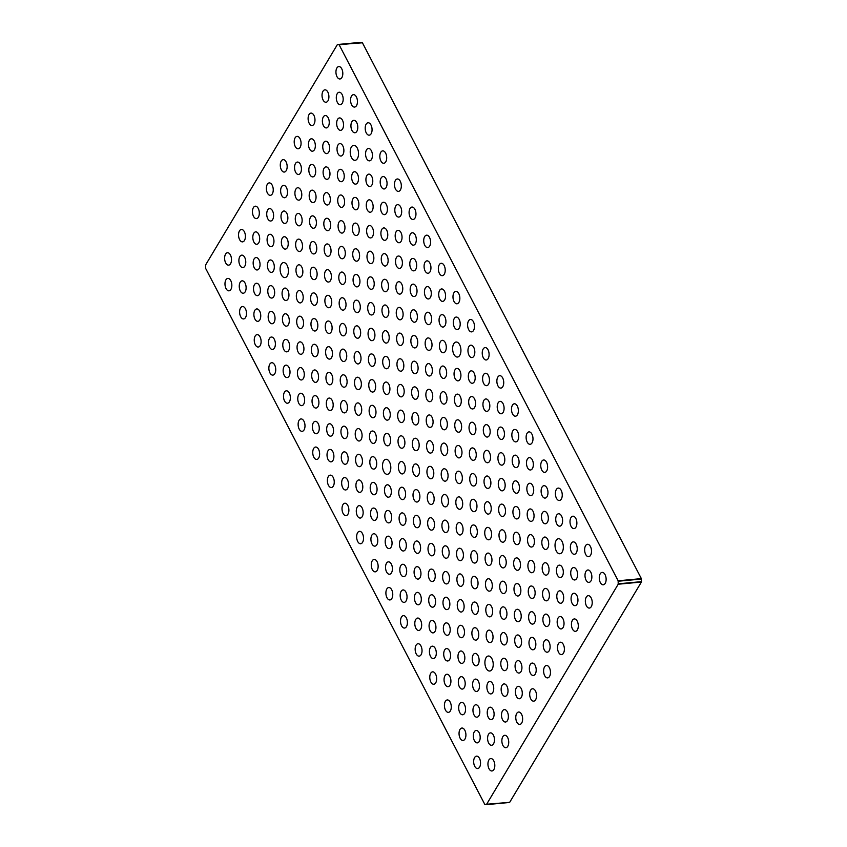 <?xml version="1.0" encoding="UTF-8"?>
<svg xmlns="http://www.w3.org/2000/svg" width="847" height="847" viewBox="0 0 847 847"><rect width="100%" height="100%" fill="white"/><g stroke="black" fill="none" stroke-linecap="round" stroke-linejoin="round"><path stroke-width="1.27" d="M641.401 582.037L641.359 578.617L618.151 580.788L618.204 584.218L641.401 582.037L509.672 802.342L484.802 804.406L205.641 268.383L205.599 264.963L337.328 44.658L362.431 42.805L360.663 42.361M486.337 804.639L509.672 802.342M362.431 42.805L641.359 578.617M618.151 580.788L339.234 44.976M360.706 42.35L337.508 44.52L360.748 42.35M486.474 804.512L618.204 584.218M357.392 158.611A7.538 4.119 84.6 0 1 355.084 160.327A7.538 4.119 84.6 0 1 350.277 153.201A7.538 4.119 84.6 0 1 353.675 145.313A7.538 4.119 84.6 0 1 358.048 150.088A7.538 4.119 84.6 0 1 357.392 158.611M562.196 552.032A7.538 4.119 84.6 0 1 559.888 553.747A7.538 4.119 84.6 0 1 555.081 546.633A7.538 4.119 84.6 0 1 558.48 538.734A7.538 4.119 84.6 0 1 562.853 543.52A7.538 4.119 84.6 0 1 562.196 552.032M459.794 355.317A7.538 4.119 84.6 0 1 457.486 357.042A7.538 4.119 84.6 0 1 452.679 349.917A7.538 4.119 84.6 0 1 456.078 342.029A7.538 4.119 84.6 0 1 460.45 346.804A7.538 4.119 84.6 0 1 459.794 355.317M342.23 103.239A6.225 3.399 84.6 0 1 340.314 104.657A6.225 3.399 84.6 0 1 336.344 98.771A6.225 3.399 84.6 0 1 339.16 92.249A6.225 3.399 84.6 0 1 342.77 96.198A6.225 3.399 84.6 0 1 342.23 103.239M356.852 131.338A6.225 3.399 84.6 0 1 354.946 132.757A6.225 3.399 84.6 0 1 350.976 126.87A6.225 3.399 84.6 0 1 353.781 120.348A6.225 3.399 84.6 0 1 357.392 124.297A6.225 3.399 84.6 0 1 356.852 131.338M371.484 159.437A6.225 3.399 84.6 0 1 369.578 160.856A6.225 3.399 84.6 0 1 365.608 154.969A6.225 3.399 84.6 0 1 368.413 148.458A6.225 3.399 84.6 0 1 372.024 152.407A6.225 3.399 84.6 0 1 371.484 159.437M386.116 187.536A6.225 3.399 84.6 0 1 384.199 188.966A6.225 3.399 84.6 0 1 380.239 183.079A6.225 3.399 84.6 0 1 383.045 176.557A6.225 3.399 84.6 0 1 386.656 180.506A6.225 3.399 84.6 0 1 386.116 187.536M400.737 215.646A6.225 3.399 84.6 0 1 398.831 217.065A6.225 3.399 84.6 0 1 394.861 211.178A6.225 3.399 84.6 0 1 397.667 204.656A6.225 3.399 84.6 0 1 401.287 208.606A6.225 3.399 84.6 0 1 400.737 215.646M415.369 243.745A6.225 3.399 84.6 0 1 413.463 245.164A6.225 3.399 84.6 0 1 409.493 239.278A6.225 3.399 84.6 0 1 412.298 232.756A6.225 3.399 84.6 0 1 415.909 236.705A6.225 3.399 84.6 0 1 415.369 243.745M430.001 271.845A6.225 3.399 84.6 0 1 428.095 273.263A6.225 3.399 84.6 0 1 424.125 267.377A6.225 3.399 84.6 0 1 426.93 260.865A6.225 3.399 84.6 0 1 430.541 264.815A6.225 3.399 84.6 0 1 430.001 271.845M444.633 299.954A6.225 3.399 84.6 0 1 442.716 301.373A6.225 3.399 84.6 0 1 438.757 295.487A6.225 3.399 84.6 0 1 441.562 288.965A6.225 3.399 84.6 0 1 445.173 292.914A6.225 3.399 84.6 0 1 444.633 299.954M459.254 328.054A6.225 3.399 84.6 0 1 457.348 329.472A6.225 3.399 84.6 0 1 453.378 323.586A6.225 3.399 84.6 0 1 456.184 317.064A6.225 3.399 84.6 0 1 459.794 321.013A6.225 3.399 84.6 0 1 459.254 328.054M473.886 356.153A6.225 3.399 84.6 0 1 471.98 357.572A6.225 3.399 84.6 0 1 468.01 351.685A6.225 3.399 84.6 0 1 470.816 345.163A6.225 3.399 84.6 0 1 474.426 349.112A6.225 3.399 84.6 0 1 473.886 356.153M488.518 384.252A6.225 3.399 84.6 0 1 486.602 385.671A6.225 3.399 84.6 0 1 482.642 379.784A6.225 3.399 84.6 0 1 485.447 373.273A6.225 3.399 84.6 0 1 489.058 377.222A6.225 3.399 84.6 0 1 488.518 384.252M503.139 412.362A6.225 3.399 84.6 0 1 501.233 413.781A6.225 3.399 84.6 0 1 497.263 407.894A6.225 3.399 84.6 0 1 500.069 401.372A6.225 3.399 84.6 0 1 503.69 405.321A6.225 3.399 84.6 0 1 503.139 412.362M517.771 440.461A6.225 3.399 84.6 0 1 515.865 441.88A6.225 3.399 84.6 0 1 511.895 435.993A6.225 3.399 84.6 0 1 514.701 429.471A6.225 3.399 84.6 0 1 518.311 433.42A6.225 3.399 84.6 0 1 517.771 440.461M532.403 468.56A6.225 3.399 84.6 0 1 530.497 469.979A6.225 3.399 84.6 0 1 526.527 464.092A6.225 3.399 84.6 0 1 529.333 457.581A6.225 3.399 84.6 0 1 532.943 461.52A6.225 3.399 84.6 0 1 532.403 468.56M547.035 496.66A6.225 3.399 84.6 0 1 545.119 498.078A6.225 3.399 84.6 0 1 541.159 492.202A6.225 3.399 84.6 0 1 543.965 485.68A6.225 3.399 84.6 0 1 547.575 489.63A6.225 3.399 84.6 0 1 547.035 496.66M561.656 524.769A6.225 3.399 84.6 0 1 559.751 526.188A6.225 3.399 84.6 0 1 555.78 520.302A6.225 3.399 84.6 0 1 558.586 513.78A6.225 3.399 84.6 0 1 562.207 517.729A6.225 3.399 84.6 0 1 561.656 524.769M576.288 552.869A6.225 3.399 84.6 0 1 574.382 554.287A6.225 3.399 84.6 0 1 570.412 548.401A6.225 3.399 84.6 0 1 573.218 541.879A6.225 3.399 84.6 0 1 576.828 545.828A6.225 3.399 84.6 0 1 576.288 552.869M590.92 580.968A6.225 3.399 84.6 0 1 589.004 582.387A6.225 3.399 84.6 0 1 585.044 576.5A6.225 3.399 84.6 0 1 587.85 569.989A6.225 3.399 84.6 0 1 591.46 573.927A6.225 3.399 84.6 0 1 590.92 580.968M328.308 126.51A6.225 3.399 84.6 0 1 326.402 127.929A6.225 3.399 84.6 0 1 322.432 122.042A6.225 3.399 84.6 0 1 325.237 115.52A6.225 3.399 84.6 0 1 328.848 119.469A6.225 3.399 84.6 0 1 328.308 126.51M342.94 154.609A6.225 3.399 84.6 0 1 341.034 156.028A6.225 3.399 84.6 0 1 337.064 150.141A6.225 3.399 84.6 0 1 339.869 143.619A6.225 3.399 84.6 0 1 343.48 147.569A6.225 3.399 84.6 0 1 342.94 154.609M357.572 182.708A6.225 3.399 84.6 0 1 355.655 184.127A6.225 3.399 84.6 0 1 351.696 178.241A6.225 3.399 84.6 0 1 354.501 171.729A6.225 3.399 84.6 0 1 358.112 175.678A6.225 3.399 84.6 0 1 357.572 182.708M372.193 210.808A6.225 3.399 84.6 0 1 370.287 212.237A6.225 3.399 84.6 0 1 366.317 206.35A6.225 3.399 84.6 0 1 369.123 199.828A6.225 3.399 84.6 0 1 372.744 203.778A6.225 3.399 84.6 0 1 372.193 210.808M386.825 238.918A6.225 3.399 84.6 0 1 384.919 240.336A6.225 3.399 84.6 0 1 380.949 234.45A6.225 3.399 84.6 0 1 383.755 227.928A6.225 3.399 84.6 0 1 387.365 231.877A6.225 3.399 84.6 0 1 386.825 238.918M401.457 267.017A6.225 3.399 84.6 0 1 399.551 268.435A6.225 3.399 84.6 0 1 395.581 262.549A6.225 3.399 84.6 0 1 398.386 256.027A6.225 3.399 84.6 0 1 401.997 259.976A6.225 3.399 84.6 0 1 401.457 267.017M416.089 295.116A6.225 3.399 84.6 0 1 414.172 296.535A6.225 3.399 84.6 0 1 410.213 290.648A6.225 3.399 84.6 0 1 413.018 284.137A6.225 3.399 84.6 0 1 416.629 288.086A6.225 3.399 84.6 0 1 416.089 295.116M430.71 323.226A6.225 3.399 84.6 0 1 428.804 324.645A6.225 3.399 84.6 0 1 424.834 318.758A6.225 3.399 84.6 0 1 427.64 312.236A6.225 3.399 84.6 0 1 431.25 316.185A6.225 3.399 84.6 0 1 430.71 323.226M445.342 351.325A6.225 3.399 84.6 0 1 443.436 352.744A6.225 3.399 84.6 0 1 439.466 346.857A6.225 3.399 84.6 0 1 442.272 340.335A6.225 3.399 84.6 0 1 445.882 344.284A6.225 3.399 84.6 0 1 445.342 351.325M459.974 379.424A6.225 3.399 84.6 0 1 458.058 380.843A6.225 3.399 84.6 0 1 454.098 374.956A6.225 3.399 84.6 0 1 456.904 368.434A6.225 3.399 84.6 0 1 460.514 372.384A6.225 3.399 84.6 0 1 459.974 379.424M474.595 407.523A6.225 3.399 84.6 0 1 472.69 408.942A6.225 3.399 84.6 0 1 468.719 403.056A6.225 3.399 84.6 0 1 471.525 396.544A6.225 3.399 84.6 0 1 475.146 400.493A6.225 3.399 84.6 0 1 474.595 407.523M489.227 435.633A6.225 3.399 84.6 0 1 487.321 437.052A6.225 3.399 84.6 0 1 483.351 431.165A6.225 3.399 84.6 0 1 486.157 424.643A6.225 3.399 84.6 0 1 489.767 428.593A6.225 3.399 84.6 0 1 489.227 435.633M503.859 463.733A6.225 3.399 84.6 0 1 501.953 465.151A6.225 3.399 84.6 0 1 497.983 459.265A6.225 3.399 84.6 0 1 500.789 452.743A6.225 3.399 84.6 0 1 504.399 456.692A6.225 3.399 84.6 0 1 503.859 463.733M518.491 491.832A6.225 3.399 84.6 0 1 516.575 493.25A6.225 3.399 84.6 0 1 512.615 487.364A6.225 3.399 84.6 0 1 515.421 480.852A6.225 3.399 84.6 0 1 519.031 484.791A6.225 3.399 84.6 0 1 518.491 491.832M533.112 519.931A6.225 3.399 84.6 0 1 531.207 521.35A6.225 3.399 84.6 0 1 527.236 515.474A6.225 3.399 84.6 0 1 530.042 508.952A6.225 3.399 84.6 0 1 533.652 512.901A6.225 3.399 84.6 0 1 533.112 519.931M547.744 548.041A6.225 3.399 84.6 0 1 545.839 549.459A6.225 3.399 84.6 0 1 541.868 543.573A6.225 3.399 84.6 0 1 544.674 537.051A6.225 3.399 84.6 0 1 548.284 541A6.225 3.399 84.6 0 1 547.744 548.041M562.376 576.14A6.225 3.399 84.6 0 1 560.46 577.559A6.225 3.399 84.6 0 1 556.5 571.672A6.225 3.399 84.6 0 1 559.306 565.15A6.225 3.399 84.6 0 1 562.916 569.099A6.225 3.399 84.6 0 1 562.376 576.14M576.998 604.239A6.225 3.399 84.6 0 1 575.092 605.658A6.225 3.399 84.6 0 1 571.122 599.771A6.225 3.399 84.6 0 1 573.927 593.26A6.225 3.399 84.6 0 1 577.548 597.199A6.225 3.399 84.6 0 1 576.998 604.239M314.396 149.781A6.225 3.399 84.6 0 1 312.49 151.2A6.225 3.399 84.6 0 1 308.52 145.313A6.225 3.399 84.6 0 1 311.325 138.792A6.225 3.399 84.6 0 1 314.936 142.741A6.225 3.399 84.6 0 1 314.396 149.781M329.028 177.881A6.225 3.399 84.6 0 1 327.111 179.299A6.225 3.399 84.6 0 1 323.152 173.413A6.225 3.399 84.6 0 1 325.957 166.891A6.225 3.399 84.6 0 1 329.568 170.84A6.225 3.399 84.6 0 1 329.028 177.881M343.649 205.98A6.225 3.399 84.6 0 1 341.743 207.399A6.225 3.399 84.6 0 1 337.773 201.512A6.225 3.399 84.6 0 1 340.579 195.001A6.225 3.399 84.6 0 1 344.2 198.95A6.225 3.399 84.6 0 1 343.649 205.98M358.281 234.079A6.225 3.399 84.6 0 1 356.375 235.508A6.225 3.399 84.6 0 1 352.405 229.622A6.225 3.399 84.6 0 1 355.211 223.1A6.225 3.399 84.6 0 1 358.821 227.049A6.225 3.399 84.6 0 1 358.281 234.079M372.913 262.189A6.225 3.399 84.6 0 1 371.007 263.608A6.225 3.399 84.6 0 1 367.037 257.721A6.225 3.399 84.6 0 1 369.843 251.199A6.225 3.399 84.6 0 1 373.453 255.148A6.225 3.399 84.6 0 1 372.913 262.189M387.545 290.288A6.225 3.399 84.6 0 1 385.629 291.707A6.225 3.399 84.6 0 1 381.658 285.82A6.225 3.399 84.6 0 1 384.474 279.298A6.225 3.399 84.6 0 1 388.085 283.247A6.225 3.399 84.6 0 1 387.545 290.288M402.166 318.387A6.225 3.399 84.6 0 1 400.26 319.806A6.225 3.399 84.6 0 1 396.29 313.919A6.225 3.399 84.6 0 1 399.096 307.408A6.225 3.399 84.6 0 1 402.706 311.357A6.225 3.399 84.6 0 1 402.166 318.387M416.798 346.497A6.225 3.399 84.6 0 1 414.892 347.916A6.225 3.399 84.6 0 1 410.922 342.029A6.225 3.399 84.6 0 1 413.728 335.507A6.225 3.399 84.6 0 1 417.338 339.456A6.225 3.399 84.6 0 1 416.798 346.497M431.43 374.596A6.225 3.399 84.6 0 1 429.514 376.015A6.225 3.399 84.6 0 1 425.554 370.128A6.225 3.399 84.6 0 1 428.36 363.607A6.225 3.399 84.6 0 1 431.97 367.556A6.225 3.399 84.6 0 1 431.43 374.596M446.051 402.696A6.225 3.399 84.6 0 1 444.146 404.114A6.225 3.399 84.6 0 1 440.175 398.228A6.225 3.399 84.6 0 1 442.981 391.706A6.225 3.399 84.6 0 1 446.602 395.655A6.225 3.399 84.6 0 1 446.051 402.696M460.683 430.795A6.225 3.399 84.6 0 1 458.778 432.214A6.225 3.399 84.6 0 1 454.807 426.327A6.225 3.399 84.6 0 1 457.613 419.816A6.225 3.399 84.6 0 1 461.223 423.765A6.225 3.399 84.6 0 1 460.683 430.795M475.315 458.905A6.225 3.399 84.6 0 1 473.409 460.323A6.225 3.399 84.6 0 1 469.439 454.437A6.225 3.399 84.6 0 1 472.245 447.915A6.225 3.399 84.6 0 1 475.855 451.864A6.225 3.399 84.6 0 1 475.315 458.905M489.947 487.004A6.225 3.399 84.6 0 1 488.031 488.423A6.225 3.399 84.6 0 1 484.071 482.536A6.225 3.399 84.6 0 1 486.877 476.014A6.225 3.399 84.6 0 1 490.487 479.963A6.225 3.399 84.6 0 1 489.947 487.004M504.568 515.103A6.225 3.399 84.6 0 1 502.663 516.522A6.225 3.399 84.6 0 1 498.692 510.635A6.225 3.399 84.6 0 1 501.498 504.124A6.225 3.399 84.6 0 1 505.108 508.062A6.225 3.399 84.6 0 1 504.568 515.103M519.2 543.202A6.225 3.399 84.6 0 1 517.295 544.621A6.225 3.399 84.6 0 1 513.324 538.734A6.225 3.399 84.6 0 1 516.13 532.223A6.225 3.399 84.6 0 1 519.74 536.172A6.225 3.399 84.6 0 1 519.2 543.202M533.832 571.312A6.225 3.399 84.6 0 1 531.916 572.731A6.225 3.399 84.6 0 1 527.956 566.844A6.225 3.399 84.6 0 1 530.762 560.322A6.225 3.399 84.6 0 1 534.372 564.271A6.225 3.399 84.6 0 1 533.832 571.312M548.454 599.411A6.225 3.399 84.6 0 1 546.548 600.83A6.225 3.399 84.6 0 1 542.578 594.943A6.225 3.399 84.6 0 1 545.383 588.421A6.225 3.399 84.6 0 1 549.004 592.371A6.225 3.399 84.6 0 1 548.454 599.411M563.086 627.511A6.225 3.399 84.6 0 1 561.18 628.929A6.225 3.399 84.6 0 1 557.21 623.043A6.225 3.399 84.6 0 1 560.015 616.531A6.225 3.399 84.6 0 1 563.626 620.47A6.225 3.399 84.6 0 1 563.086 627.511M300.484 173.053A6.225 3.399 84.6 0 1 298.567 174.471A6.225 3.399 84.6 0 1 294.608 168.585A6.225 3.399 84.6 0 1 297.413 162.063A6.225 3.399 84.6 0 1 301.024 166.012A6.225 3.399 84.6 0 1 300.484 173.053M315.105 201.152A6.225 3.399 84.6 0 1 313.199 202.571A6.225 3.399 84.6 0 1 309.229 196.684A6.225 3.399 84.6 0 1 312.035 190.162A6.225 3.399 84.6 0 1 315.656 194.111A6.225 3.399 84.6 0 1 315.105 201.152M329.737 229.251A6.225 3.399 84.6 0 1 327.831 230.67A6.225 3.399 84.6 0 1 323.861 224.783A6.225 3.399 84.6 0 1 326.667 218.272A6.225 3.399 84.6 0 1 330.277 222.221A6.225 3.399 84.6 0 1 329.737 229.251M344.369 257.35A6.225 3.399 84.6 0 1 342.463 258.769A6.225 3.399 84.6 0 1 338.493 252.893A6.225 3.399 84.6 0 1 341.299 246.371A6.225 3.399 84.6 0 1 344.909 250.32A6.225 3.399 84.6 0 1 344.369 257.35M359.001 285.46A6.225 3.399 84.6 0 1 357.085 286.879A6.225 3.399 84.6 0 1 353.114 280.992A6.225 3.399 84.6 0 1 355.931 274.47A6.225 3.399 84.6 0 1 359.541 278.419A6.225 3.399 84.6 0 1 359.001 285.46M373.622 313.559A6.225 3.399 84.6 0 1 371.717 314.978A6.225 3.399 84.6 0 1 367.746 309.091A6.225 3.399 84.6 0 1 370.552 302.57A6.225 3.399 84.6 0 1 374.162 306.519A6.225 3.399 84.6 0 1 373.622 313.559M388.254 341.659A6.225 3.399 84.6 0 1 386.348 343.077A6.225 3.399 84.6 0 1 382.378 337.191A6.225 3.399 84.6 0 1 385.184 330.679A6.225 3.399 84.6 0 1 388.794 334.629A6.225 3.399 84.6 0 1 388.254 341.659M402.886 369.758A6.225 3.399 84.6 0 1 400.97 371.187A6.225 3.399 84.6 0 1 397.01 365.301A6.225 3.399 84.6 0 1 399.816 358.779A6.225 3.399 84.6 0 1 403.426 362.728A6.225 3.399 84.6 0 1 402.886 369.758M417.507 397.868A6.225 3.399 84.6 0 1 415.602 399.286A6.225 3.399 84.6 0 1 411.631 393.4A6.225 3.399 84.6 0 1 414.437 386.878A6.225 3.399 84.6 0 1 418.058 390.827A6.225 3.399 84.6 0 1 417.507 397.868M432.139 425.967A6.225 3.399 84.6 0 1 430.234 427.386A6.225 3.399 84.6 0 1 426.263 421.499A6.225 3.399 84.6 0 1 429.069 414.977A6.225 3.399 84.6 0 1 432.679 418.926A6.225 3.399 84.6 0 1 432.139 425.967M446.771 454.066A6.225 3.399 84.6 0 1 444.866 455.485A6.225 3.399 84.6 0 1 440.895 449.598A6.225 3.399 84.6 0 1 443.701 443.087A6.225 3.399 84.6 0 1 447.311 447.036A6.225 3.399 84.6 0 1 446.771 454.066M461.403 482.176A6.225 3.399 84.6 0 1 459.487 483.595A6.225 3.399 84.6 0 1 455.527 477.708A6.225 3.399 84.6 0 1 458.333 471.186A6.225 3.399 84.6 0 1 461.943 475.135A6.225 3.399 84.6 0 1 461.403 482.176M476.025 510.275A6.225 3.399 84.6 0 1 474.119 511.694A6.225 3.399 84.6 0 1 470.149 505.807A6.225 3.399 84.6 0 1 472.954 499.285A6.225 3.399 84.6 0 1 476.565 503.234A6.225 3.399 84.6 0 1 476.025 510.275M490.657 538.374A6.225 3.399 84.6 0 1 488.751 539.793A6.225 3.399 84.6 0 1 484.78 533.906A6.225 3.399 84.6 0 1 487.586 527.385A6.225 3.399 84.6 0 1 491.196 531.334A6.225 3.399 84.6 0 1 490.657 538.374M505.288 566.474A6.225 3.399 84.6 0 1 503.372 567.892A6.225 3.399 84.6 0 1 499.412 562.006A6.225 3.399 84.6 0 1 502.218 555.494A6.225 3.399 84.6 0 1 505.828 559.443A6.225 3.399 84.6 0 1 505.288 566.474M519.91 594.583A6.225 3.399 84.6 0 1 518.004 596.002A6.225 3.399 84.6 0 1 514.034 590.115A6.225 3.399 84.6 0 1 516.839 583.594A6.225 3.399 84.6 0 1 520.46 587.543A6.225 3.399 84.6 0 1 519.91 594.583M534.542 622.683A6.225 3.399 84.6 0 1 532.636 624.101A6.225 3.399 84.6 0 1 528.666 618.215A6.225 3.399 84.6 0 1 531.471 611.693A6.225 3.399 84.6 0 1 535.082 615.642A6.225 3.399 84.6 0 1 534.542 622.683M549.174 650.782A6.225 3.399 84.6 0 1 547.268 652.201A6.225 3.399 84.6 0 1 543.298 646.314A6.225 3.399 84.6 0 1 546.103 639.803A6.225 3.399 84.6 0 1 549.714 643.741A6.225 3.399 84.6 0 1 549.174 650.782M286.561 196.324A6.225 3.399 84.6 0 1 284.656 197.743A6.225 3.399 84.6 0 1 280.685 191.856A6.225 3.399 84.6 0 1 283.491 185.334A6.225 3.399 84.6 0 1 287.112 189.283A6.225 3.399 84.6 0 1 286.561 196.324M301.193 224.423A6.225 3.399 84.6 0 1 299.287 225.842A6.225 3.399 84.6 0 1 295.317 219.955A6.225 3.399 84.6 0 1 298.123 213.433A6.225 3.399 84.6 0 1 301.733 217.383A6.225 3.399 84.6 0 1 301.193 224.423M315.825 252.522A6.225 3.399 84.6 0 1 313.919 253.941A6.225 3.399 84.6 0 1 309.949 248.055A6.225 3.399 84.6 0 1 312.755 241.543A6.225 3.399 84.6 0 1 316.365 245.492A6.225 3.399 84.6 0 1 315.825 252.522M330.457 280.622A6.225 3.399 84.6 0 1 328.541 282.04A6.225 3.399 84.6 0 1 324.57 276.164A6.225 3.399 84.6 0 1 327.387 269.642A6.225 3.399 84.6 0 1 330.997 273.592A6.225 3.399 84.6 0 1 330.457 280.622M345.078 308.732A6.225 3.399 84.6 0 1 343.173 310.15A6.225 3.399 84.6 0 1 339.202 304.264A6.225 3.399 84.6 0 1 342.008 297.742A6.225 3.399 84.6 0 1 345.618 301.691A6.225 3.399 84.6 0 1 345.078 308.732M359.71 336.831A6.225 3.399 84.6 0 1 357.805 338.249A6.225 3.399 84.6 0 1 353.834 332.363A6.225 3.399 84.6 0 1 356.64 325.841A6.225 3.399 84.6 0 1 360.25 329.79A6.225 3.399 84.6 0 1 359.71 336.831M374.342 364.93A6.225 3.399 84.6 0 1 372.426 366.349A6.225 3.399 84.6 0 1 368.466 360.462A6.225 3.399 84.6 0 1 371.272 353.951A6.225 3.399 84.6 0 1 374.882 357.9A6.225 3.399 84.6 0 1 374.342 364.93M388.964 393.029A6.225 3.399 84.6 0 1 387.058 394.458A6.225 3.399 84.6 0 1 383.088 388.572A6.225 3.399 84.6 0 1 385.893 382.05A6.225 3.399 84.6 0 1 389.514 385.999A6.225 3.399 84.6 0 1 388.964 393.029M403.596 421.139A6.225 3.399 84.6 0 1 401.69 422.558A6.225 3.399 84.6 0 1 397.719 416.671A6.225 3.399 84.6 0 1 400.525 410.149A6.225 3.399 84.6 0 1 404.135 414.098A6.225 3.399 84.6 0 1 403.596 421.139M418.227 449.238A6.225 3.399 84.6 0 1 416.322 450.657A6.225 3.399 84.6 0 1 412.351 444.77A6.225 3.399 84.6 0 1 415.157 438.248A6.225 3.399 84.6 0 1 418.767 442.198A6.225 3.399 84.6 0 1 418.227 449.238M432.859 477.337A6.225 3.399 84.6 0 1 430.943 478.756A6.225 3.399 84.6 0 1 426.983 472.87A6.225 3.399 84.6 0 1 429.789 466.358A6.225 3.399 84.6 0 1 433.399 470.307A6.225 3.399 84.6 0 1 432.859 477.337M447.481 505.447A6.225 3.399 84.6 0 1 445.575 506.866A6.225 3.399 84.6 0 1 441.605 500.979A6.225 3.399 84.6 0 1 444.41 494.457A6.225 3.399 84.6 0 1 448.021 498.407A6.225 3.399 84.6 0 1 447.481 505.447M462.113 533.546A6.225 3.399 84.6 0 1 460.207 534.965A6.225 3.399 84.6 0 1 456.237 529.079A6.225 3.399 84.6 0 1 459.042 522.557A6.225 3.399 84.6 0 1 462.653 526.506A6.225 3.399 84.6 0 1 462.113 533.546M476.745 561.646A6.225 3.399 84.6 0 1 474.828 563.064A6.225 3.399 84.6 0 1 470.868 557.178A6.225 3.399 84.6 0 1 473.674 550.656A6.225 3.399 84.6 0 1 477.285 554.605A6.225 3.399 84.6 0 1 476.745 561.646M491.366 589.745A6.225 3.399 84.6 0 1 489.46 591.164A6.225 3.399 84.6 0 1 485.49 585.277A6.225 3.399 84.6 0 1 488.296 578.766A6.225 3.399 84.6 0 1 491.916 582.715A6.225 3.399 84.6 0 1 491.366 589.745M505.998 617.855A6.225 3.399 84.6 0 1 504.092 619.273A6.225 3.399 84.6 0 1 500.122 613.387A6.225 3.399 84.6 0 1 502.927 606.865A6.225 3.399 84.6 0 1 506.538 610.814A6.225 3.399 84.6 0 1 505.998 617.855M520.63 645.954A6.225 3.399 84.6 0 1 518.724 647.373A6.225 3.399 84.6 0 1 514.754 641.486A6.225 3.399 84.6 0 1 517.559 634.964A6.225 3.399 84.6 0 1 521.17 638.913A6.225 3.399 84.6 0 1 520.63 645.954M535.262 674.053A6.225 3.399 84.6 0 1 533.345 675.472A6.225 3.399 84.6 0 1 529.386 669.585A6.225 3.399 84.6 0 1 532.191 663.074A6.225 3.399 84.6 0 1 535.802 667.013A6.225 3.399 84.6 0 1 535.262 674.053M272.649 219.595A6.225 3.399 84.6 0 1 270.744 221.014A6.225 3.399 84.6 0 1 266.773 215.127A6.225 3.399 84.6 0 1 269.579 208.606A6.225 3.399 84.6 0 1 273.189 212.555A6.225 3.399 84.6 0 1 272.649 219.595M287.281 247.695A6.225 3.399 84.6 0 1 285.375 249.113A6.225 3.399 84.6 0 1 281.405 243.227A6.225 3.399 84.6 0 1 284.211 236.705A6.225 3.399 84.6 0 1 287.821 240.654A6.225 3.399 84.6 0 1 287.281 247.695M301.913 275.794A6.225 3.399 84.6 0 1 299.997 277.213A6.225 3.399 84.6 0 1 296.027 271.326A6.225 3.399 84.6 0 1 298.832 264.815A6.225 3.399 84.6 0 1 302.453 268.764A6.225 3.399 84.6 0 1 301.913 275.794M316.534 303.893A6.225 3.399 84.6 0 1 314.629 305.312A6.225 3.399 84.6 0 1 310.658 299.436A6.225 3.399 84.6 0 1 313.464 292.914A6.225 3.399 84.6 0 1 317.074 296.863A6.225 3.399 84.6 0 1 316.534 303.893M331.166 332.003A6.225 3.399 84.6 0 1 329.261 333.422A6.225 3.399 84.6 0 1 325.29 327.535A6.225 3.399 84.6 0 1 328.096 321.013A6.225 3.399 84.6 0 1 331.706 324.962A6.225 3.399 84.6 0 1 331.166 332.003M345.798 360.102A6.225 3.399 84.6 0 1 343.882 361.521A6.225 3.399 84.6 0 1 339.922 355.634A6.225 3.399 84.6 0 1 342.728 349.112A6.225 3.399 84.6 0 1 346.338 353.061A6.225 3.399 84.6 0 1 345.798 360.102M360.42 388.201A6.225 3.399 84.6 0 1 358.514 389.62A6.225 3.399 84.6 0 1 354.544 383.733A6.225 3.399 84.6 0 1 357.349 377.222A6.225 3.399 84.6 0 1 360.97 381.171A6.225 3.399 84.6 0 1 360.42 388.201M375.052 416.3A6.225 3.399 84.6 0 1 373.146 417.73A6.225 3.399 84.6 0 1 369.176 411.843A6.225 3.399 84.6 0 1 371.981 405.321A6.225 3.399 84.6 0 1 375.592 409.27A6.225 3.399 84.6 0 1 375.052 416.3M389.684 444.41A6.225 3.399 84.6 0 1 387.778 445.829A6.225 3.399 84.6 0 1 383.807 439.942A6.225 3.399 84.6 0 1 386.613 433.42A6.225 3.399 84.6 0 1 390.223 437.37A6.225 3.399 84.6 0 1 389.684 444.41M404.315 472.51A6.225 3.399 84.6 0 1 402.399 473.928A6.225 3.399 84.6 0 1 398.429 468.042A6.225 3.399 84.6 0 1 401.245 461.52A6.225 3.399 84.6 0 1 404.855 465.469A6.225 3.399 84.6 0 1 404.315 472.51M418.937 500.609A6.225 3.399 84.6 0 1 417.031 502.027A6.225 3.399 84.6 0 1 413.061 496.141A6.225 3.399 84.6 0 1 415.866 489.63A6.225 3.399 84.6 0 1 419.477 493.579A6.225 3.399 84.6 0 1 418.937 500.609M433.569 528.719A6.225 3.399 84.6 0 1 431.663 530.137A6.225 3.399 84.6 0 1 427.693 524.251A6.225 3.399 84.6 0 1 430.498 517.729A6.225 3.399 84.6 0 1 434.109 521.678A6.225 3.399 84.6 0 1 433.569 528.719M448.201 556.818A6.225 3.399 84.6 0 1 446.284 558.237A6.225 3.399 84.6 0 1 442.325 552.35A6.225 3.399 84.6 0 1 445.13 545.828A6.225 3.399 84.6 0 1 448.741 549.777A6.225 3.399 84.6 0 1 448.201 556.818M462.822 584.917A6.225 3.399 84.6 0 1 460.916 586.336A6.225 3.399 84.6 0 1 456.946 580.449A6.225 3.399 84.6 0 1 459.752 573.927A6.225 3.399 84.6 0 1 463.373 577.876A6.225 3.399 84.6 0 1 462.822 584.917M477.454 613.016A6.225 3.399 84.6 0 1 475.548 614.435A6.225 3.399 84.6 0 1 471.578 608.548A6.225 3.399 84.6 0 1 474.384 602.037A6.225 3.399 84.6 0 1 477.994 605.986A6.225 3.399 84.6 0 1 477.454 613.016M492.086 641.126A6.225 3.399 84.6 0 1 490.18 642.545A6.225 3.399 84.6 0 1 486.21 636.658A6.225 3.399 84.6 0 1 489.015 630.136A6.225 3.399 84.6 0 1 492.626 634.085A6.225 3.399 84.6 0 1 492.086 641.126M506.718 669.225A6.225 3.399 84.6 0 1 504.801 670.644A6.225 3.399 84.6 0 1 500.842 664.757A6.225 3.399 84.6 0 1 503.647 658.235A6.225 3.399 84.6 0 1 507.258 662.185A6.225 3.399 84.6 0 1 506.718 669.225M521.339 697.325A6.225 3.399 84.6 0 1 519.433 698.743A6.225 3.399 84.6 0 1 515.463 692.857A6.225 3.399 84.6 0 1 518.269 686.345A6.225 3.399 84.6 0 1 521.879 690.284A6.225 3.399 84.6 0 1 521.339 697.325M258.737 242.867A6.225 3.399 84.6 0 1 256.832 244.285A6.225 3.399 84.6 0 1 252.861 238.399A6.225 3.399 84.6 0 1 255.667 231.877A6.225 3.399 84.6 0 1 259.277 235.826A6.225 3.399 84.6 0 1 258.737 242.867M273.369 270.966A6.225 3.399 84.6 0 1 271.453 272.385A6.225 3.399 84.6 0 1 267.483 266.498A6.225 3.399 84.6 0 1 270.288 259.976A6.225 3.399 84.6 0 1 273.909 263.925A6.225 3.399 84.6 0 1 273.369 270.966M287.991 299.065A6.225 3.399 84.6 0 1 286.085 300.484A6.225 3.399 84.6 0 1 282.115 294.597A6.225 3.399 84.6 0 1 284.92 288.086A6.225 3.399 84.6 0 1 288.531 292.035A6.225 3.399 84.6 0 1 287.991 299.065M302.623 327.164A6.225 3.399 84.6 0 1 300.717 328.583A6.225 3.399 84.6 0 1 296.746 322.707A6.225 3.399 84.6 0 1 299.552 316.185A6.225 3.399 84.6 0 1 303.162 320.134A6.225 3.399 84.6 0 1 302.623 327.164M317.254 355.274A6.225 3.399 84.6 0 1 315.338 356.693A6.225 3.399 84.6 0 1 311.378 350.806A6.225 3.399 84.6 0 1 314.184 344.284A6.225 3.399 84.6 0 1 317.794 348.233A6.225 3.399 84.6 0 1 317.254 355.274M331.876 383.373A6.225 3.399 84.6 0 1 329.97 384.792A6.225 3.399 84.6 0 1 326 378.905A6.225 3.399 84.6 0 1 328.805 372.384A6.225 3.399 84.6 0 1 332.426 376.333A6.225 3.399 84.6 0 1 331.876 383.373M346.508 411.473A6.225 3.399 84.6 0 1 344.602 412.891A6.225 3.399 84.6 0 1 340.632 407.005A6.225 3.399 84.6 0 1 343.437 400.493A6.225 3.399 84.6 0 1 347.048 404.443A6.225 3.399 84.6 0 1 346.508 411.473M361.14 439.572A6.225 3.399 84.6 0 1 359.234 441.001A6.225 3.399 84.6 0 1 355.264 435.114A6.225 3.399 84.6 0 1 358.069 428.593A6.225 3.399 84.6 0 1 361.68 432.542A6.225 3.399 84.6 0 1 361.14 439.572M375.772 467.682A6.225 3.399 84.6 0 1 373.855 469.1A6.225 3.399 84.6 0 1 369.885 463.214A6.225 3.399 84.6 0 1 372.701 456.692A6.225 3.399 84.6 0 1 376.312 460.641A6.225 3.399 84.6 0 1 375.772 467.682M390.393 495.781A6.225 3.399 84.6 0 1 388.487 497.2A6.225 3.399 84.6 0 1 384.517 491.313A6.225 3.399 84.6 0 1 387.323 484.791A6.225 3.399 84.6 0 1 390.933 488.74A6.225 3.399 84.6 0 1 390.393 495.781M405.025 523.88A6.225 3.399 84.6 0 1 403.119 525.299A6.225 3.399 84.6 0 1 399.149 519.412A6.225 3.399 84.6 0 1 401.954 512.901A6.225 3.399 84.6 0 1 405.565 516.85A6.225 3.399 84.6 0 1 405.025 523.88M419.657 551.99A6.225 3.399 84.6 0 1 417.74 553.409A6.225 3.399 84.6 0 1 413.781 547.522A6.225 3.399 84.6 0 1 416.586 541A6.225 3.399 84.6 0 1 420.197 544.949A6.225 3.399 84.6 0 1 419.657 551.99M434.278 580.089A6.225 3.399 84.6 0 1 432.372 581.508A6.225 3.399 84.6 0 1 428.402 575.621A6.225 3.399 84.6 0 1 431.208 569.099A6.225 3.399 84.6 0 1 434.829 573.048A6.225 3.399 84.6 0 1 434.278 580.089M448.91 608.188A6.225 3.399 84.6 0 1 447.004 609.607A6.225 3.399 84.6 0 1 443.034 603.72A6.225 3.399 84.6 0 1 445.84 597.199A6.225 3.399 84.6 0 1 449.45 601.148A6.225 3.399 84.6 0 1 448.91 608.188M463.542 636.288A6.225 3.399 84.6 0 1 461.636 637.706A6.225 3.399 84.6 0 1 457.666 631.82A6.225 3.399 84.6 0 1 460.472 625.308A6.225 3.399 84.6 0 1 464.082 629.257A6.225 3.399 84.6 0 1 463.542 636.288M478.174 664.397A6.225 3.399 84.6 0 1 476.258 665.816A6.225 3.399 84.6 0 1 472.298 659.929A6.225 3.399 84.6 0 1 475.103 653.408A6.225 3.399 84.6 0 1 478.714 657.357A6.225 3.399 84.6 0 1 478.174 664.397M492.795 692.497A6.225 3.399 84.6 0 1 490.889 693.915A6.225 3.399 84.6 0 1 486.919 688.029A6.225 3.399 84.6 0 1 489.725 681.507A6.225 3.399 84.6 0 1 493.335 685.456A6.225 3.399 84.6 0 1 492.795 692.497M507.427 720.596A6.225 3.399 84.6 0 1 505.521 722.015A6.225 3.399 84.6 0 1 501.551 716.128A6.225 3.399 84.6 0 1 504.357 709.617A6.225 3.399 84.6 0 1 507.967 713.555A6.225 3.399 84.6 0 1 507.427 720.596M244.825 266.138A6.225 3.399 84.6 0 1 242.909 267.557A6.225 3.399 84.6 0 1 238.939 261.67A6.225 3.399 84.6 0 1 241.744 255.148A6.225 3.399 84.6 0 1 245.365 259.097A6.225 3.399 84.6 0 1 244.825 266.138M259.447 294.237A6.225 3.399 84.6 0 1 257.541 295.656A6.225 3.399 84.6 0 1 253.571 289.769A6.225 3.399 84.6 0 1 256.376 283.247A6.225 3.399 84.6 0 1 259.987 287.197A6.225 3.399 84.6 0 1 259.447 294.237M274.079 322.336A6.225 3.399 84.6 0 1 272.173 323.755A6.225 3.399 84.6 0 1 268.203 317.869A6.225 3.399 84.6 0 1 271.008 311.357A6.225 3.399 84.6 0 1 274.619 315.306A6.225 3.399 84.6 0 1 274.079 322.336M288.711 350.436A6.225 3.399 84.6 0 1 286.794 351.854A6.225 3.399 84.6 0 1 282.834 345.978A6.225 3.399 84.6 0 1 285.64 339.456A6.225 3.399 84.6 0 1 289.25 343.406A6.225 3.399 84.6 0 1 288.711 350.436M303.332 378.545A6.225 3.399 84.6 0 1 301.426 379.964A6.225 3.399 84.6 0 1 297.456 374.078A6.225 3.399 84.6 0 1 300.262 367.556A6.225 3.399 84.6 0 1 303.882 371.505A6.225 3.399 84.6 0 1 303.332 378.545M317.964 406.645A6.225 3.399 84.6 0 1 316.058 408.063A6.225 3.399 84.6 0 1 312.088 402.177A6.225 3.399 84.6 0 1 314.893 395.655A6.225 3.399 84.6 0 1 318.504 399.604A6.225 3.399 84.6 0 1 317.964 406.645M332.596 434.744A6.225 3.399 84.6 0 1 330.69 436.163A6.225 3.399 84.6 0 1 326.72 430.276A6.225 3.399 84.6 0 1 329.525 423.765A6.225 3.399 84.6 0 1 333.136 427.714A6.225 3.399 84.6 0 1 332.596 434.744M347.228 462.843A6.225 3.399 84.6 0 1 345.311 464.262A6.225 3.399 84.6 0 1 341.341 458.386A6.225 3.399 84.6 0 1 344.157 451.864A6.225 3.399 84.6 0 1 347.768 455.813A6.225 3.399 84.6 0 1 347.228 462.843M361.849 490.953A6.225 3.399 84.6 0 1 359.943 492.372A6.225 3.399 84.6 0 1 355.973 486.485A6.225 3.399 84.6 0 1 358.779 479.963A6.225 3.399 84.6 0 1 362.389 483.912A6.225 3.399 84.6 0 1 361.849 490.953M376.481 519.052A6.225 3.399 84.6 0 1 374.575 520.471A6.225 3.399 84.6 0 1 370.605 514.584A6.225 3.399 84.6 0 1 373.411 508.062A6.225 3.399 84.6 0 1 377.021 512.012A6.225 3.399 84.6 0 1 376.481 519.052M391.113 547.151A6.225 3.399 84.6 0 1 389.197 548.57A6.225 3.399 84.6 0 1 385.237 542.683A6.225 3.399 84.6 0 1 388.042 536.172A6.225 3.399 84.6 0 1 391.653 540.121A6.225 3.399 84.6 0 1 391.113 547.151M405.734 575.251A6.225 3.399 84.6 0 1 403.828 576.68A6.225 3.399 84.6 0 1 399.858 570.793A6.225 3.399 84.6 0 1 402.664 564.271A6.225 3.399 84.6 0 1 406.285 568.221A6.225 3.399 84.6 0 1 405.734 575.251M420.366 603.36A6.225 3.399 84.6 0 1 418.46 604.779A6.225 3.399 84.6 0 1 414.49 598.893A6.225 3.399 84.6 0 1 417.296 592.371A6.225 3.399 84.6 0 1 420.906 596.32A6.225 3.399 84.6 0 1 420.366 603.36M434.998 631.46A6.225 3.399 84.6 0 1 433.092 632.878A6.225 3.399 84.6 0 1 429.122 626.992A6.225 3.399 84.6 0 1 431.928 620.47A6.225 3.399 84.6 0 1 435.538 624.419A6.225 3.399 84.6 0 1 434.998 631.46M449.63 659.559A6.225 3.399 84.6 0 1 447.714 660.978A6.225 3.399 84.6 0 1 443.754 655.091A6.225 3.399 84.6 0 1 446.56 648.58A6.225 3.399 84.6 0 1 450.17 652.529A6.225 3.399 84.6 0 1 449.63 659.559M464.251 687.669A6.225 3.399 84.6 0 1 462.346 689.087A6.225 3.399 84.6 0 1 458.375 683.201A6.225 3.399 84.6 0 1 461.181 676.679A6.225 3.399 84.6 0 1 464.791 680.628A6.225 3.399 84.6 0 1 464.251 687.669M478.883 715.768A6.225 3.399 84.6 0 1 476.977 717.187A6.225 3.399 84.6 0 1 473.007 711.3A6.225 3.399 84.6 0 1 475.813 704.778A6.225 3.399 84.6 0 1 479.423 708.727A6.225 3.399 84.6 0 1 478.883 715.768M493.515 743.867A6.225 3.399 84.6 0 1 491.599 745.286A6.225 3.399 84.6 0 1 487.639 739.399A6.225 3.399 84.6 0 1 490.445 732.877A6.225 3.399 84.6 0 1 494.055 736.826A6.225 3.399 84.6 0 1 493.515 743.867M230.903 289.409A6.225 3.399 84.6 0 1 228.997 290.828A6.225 3.399 84.6 0 1 225.027 284.941A6.225 3.399 84.6 0 1 227.832 278.419A6.225 3.399 84.6 0 1 231.443 282.369A6.225 3.399 84.6 0 1 230.903 289.409M245.535 317.509A6.225 3.399 84.6 0 1 243.629 318.927A6.225 3.399 84.6 0 1 239.659 313.041A6.225 3.399 84.6 0 1 242.464 306.519A6.225 3.399 84.6 0 1 246.075 310.468A6.225 3.399 84.6 0 1 245.535 317.509M260.167 345.608A6.225 3.399 84.6 0 1 258.25 347.026A6.225 3.399 84.6 0 1 254.291 341.14A6.225 3.399 84.6 0 1 257.096 334.629A6.225 3.399 84.6 0 1 260.707 338.578A6.225 3.399 84.6 0 1 260.167 345.608M274.788 373.707A6.225 3.399 84.6 0 1 272.882 375.126A6.225 3.399 84.6 0 1 268.912 369.25A6.225 3.399 84.6 0 1 271.718 362.728A6.225 3.399 84.6 0 1 275.339 366.677A6.225 3.399 84.6 0 1 274.788 373.707M289.42 401.817A6.225 3.399 84.6 0 1 287.514 403.236A6.225 3.399 84.6 0 1 283.544 397.349A6.225 3.399 84.6 0 1 286.35 390.827A6.225 3.399 84.6 0 1 289.96 394.776A6.225 3.399 84.6 0 1 289.42 401.817M304.052 429.916A6.225 3.399 84.6 0 1 302.146 431.335A6.225 3.399 84.6 0 1 298.176 425.448A6.225 3.399 84.6 0 1 300.981 418.926A6.225 3.399 84.6 0 1 304.592 422.875A6.225 3.399 84.6 0 1 304.052 429.916M318.684 458.015A6.225 3.399 84.6 0 1 316.767 459.434A6.225 3.399 84.6 0 1 312.797 453.547A6.225 3.399 84.6 0 1 315.603 447.036A6.225 3.399 84.6 0 1 319.224 450.985A6.225 3.399 84.6 0 1 318.684 458.015M333.305 486.114A6.225 3.399 84.6 0 1 331.399 487.533A6.225 3.399 84.6 0 1 327.429 481.657A6.225 3.399 84.6 0 1 330.235 475.135A6.225 3.399 84.6 0 1 333.845 479.084A6.225 3.399 84.6 0 1 333.305 486.114M347.937 514.224A6.225 3.399 84.6 0 1 346.031 515.643A6.225 3.399 84.6 0 1 342.061 509.756A6.225 3.399 84.6 0 1 344.867 503.234A6.225 3.399 84.6 0 1 348.477 507.184A6.225 3.399 84.6 0 1 347.937 514.224M362.569 542.324A6.225 3.399 84.6 0 1 360.653 543.742A6.225 3.399 84.6 0 1 356.693 537.856A6.225 3.399 84.6 0 1 359.499 531.334A6.225 3.399 84.6 0 1 363.109 535.283A6.225 3.399 84.6 0 1 362.569 542.324M377.19 570.423A6.225 3.399 84.6 0 1 375.285 571.841A6.225 3.399 84.6 0 1 371.314 565.955A6.225 3.399 84.6 0 1 374.12 559.443A6.225 3.399 84.6 0 1 377.741 563.393A6.225 3.399 84.6 0 1 377.19 570.423M391.822 598.522A6.225 3.399 84.6 0 1 389.916 599.951A6.225 3.399 84.6 0 1 385.946 594.065A6.225 3.399 84.6 0 1 388.752 587.543A6.225 3.399 84.6 0 1 392.362 591.492A6.225 3.399 84.6 0 1 391.822 598.522M406.454 626.632A6.225 3.399 84.6 0 1 404.548 628.051A6.225 3.399 84.6 0 1 400.578 622.164A6.225 3.399 84.6 0 1 403.384 615.642A6.225 3.399 84.6 0 1 406.994 619.591A6.225 3.399 84.6 0 1 406.454 626.632M421.086 654.731A6.225 3.399 84.6 0 1 419.17 656.15A6.225 3.399 84.6 0 1 415.199 650.263A6.225 3.399 84.6 0 1 418.016 643.741A6.225 3.399 84.6 0 1 421.626 647.69A6.225 3.399 84.6 0 1 421.086 654.731M435.707 682.83A6.225 3.399 84.6 0 1 433.802 684.249A6.225 3.399 84.6 0 1 429.831 678.362A6.225 3.399 84.6 0 1 432.637 671.851A6.225 3.399 84.6 0 1 436.247 675.8A6.225 3.399 84.6 0 1 435.707 682.83M450.339 710.94A6.225 3.399 84.6 0 1 448.434 712.359A6.225 3.399 84.6 0 1 444.463 706.472A6.225 3.399 84.6 0 1 447.269 699.95A6.225 3.399 84.6 0 1 450.879 703.899A6.225 3.399 84.6 0 1 450.339 710.94M464.971 739.039A6.225 3.399 84.6 0 1 463.055 740.458A6.225 3.399 84.6 0 1 459.095 734.571A6.225 3.399 84.6 0 1 461.901 728.049A6.225 3.399 84.6 0 1 465.511 731.999A6.225 3.399 84.6 0 1 464.971 739.039M479.593 767.138A6.225 3.399 84.6 0 1 477.687 768.557A6.225 3.399 84.6 0 1 473.717 762.671A6.225 3.399 84.6 0 1 476.522 756.149A6.225 3.399 84.6 0 1 480.143 760.098A6.225 3.399 84.6 0 1 479.593 767.138M230.553 263.724A6.225 3.399 84.6 0 1 228.637 265.143A6.225 3.399 84.6 0 1 224.667 259.256A6.225 3.399 84.6 0 1 227.472 252.734A6.225 3.399 84.6 0 1 231.093 256.683A6.225 3.399 84.6 0 1 230.553 263.724M245.175 291.823A6.225 3.399 84.6 0 1 243.269 293.242A6.225 3.399 84.6 0 1 239.299 287.355A6.225 3.399 84.6 0 1 242.104 280.833A6.225 3.399 84.6 0 1 245.715 284.783A6.225 3.399 84.6 0 1 245.175 291.823M259.807 319.922A6.225 3.399 84.6 0 1 257.901 321.341A6.225 3.399 84.6 0 1 253.931 315.455A6.225 3.399 84.6 0 1 256.736 308.943A6.225 3.399 84.6 0 1 260.347 312.882A6.225 3.399 84.6 0 1 259.807 319.922M274.439 348.022A6.225 3.399 84.6 0 1 272.522 349.44A6.225 3.399 84.6 0 1 268.563 343.564A6.225 3.399 84.6 0 1 271.368 337.042A6.225 3.399 84.6 0 1 274.979 340.992A6.225 3.399 84.6 0 1 274.439 348.022M289.06 376.132A6.225 3.399 84.6 0 1 287.154 377.55A6.225 3.399 84.6 0 1 283.184 371.664A6.225 3.399 84.6 0 1 285.99 365.142A6.225 3.399 84.6 0 1 289.61 369.091A6.225 3.399 84.6 0 1 289.06 376.132M303.692 404.231A6.225 3.399 84.6 0 1 301.786 405.649A6.225 3.399 84.6 0 1 297.816 399.763A6.225 3.399 84.6 0 1 300.621 393.241A6.225 3.399 84.6 0 1 304.232 397.19A6.225 3.399 84.6 0 1 303.692 404.231M318.324 432.33A6.225 3.399 84.6 0 1 316.418 433.749A6.225 3.399 84.6 0 1 312.448 427.862A6.225 3.399 84.6 0 1 315.253 421.351A6.225 3.399 84.6 0 1 318.864 425.289A6.225 3.399 84.6 0 1 318.324 432.33M332.956 460.429A6.225 3.399 84.6 0 1 331.039 461.848A6.225 3.399 84.6 0 1 327.069 455.972A6.225 3.399 84.6 0 1 329.875 449.45A6.225 3.399 84.6 0 1 333.496 453.399A6.225 3.399 84.6 0 1 332.956 460.429M347.577 488.539A6.225 3.399 84.6 0 1 345.671 489.958A6.225 3.399 84.6 0 1 341.701 484.071A6.225 3.399 84.6 0 1 344.507 477.549A6.225 3.399 84.6 0 1 348.117 481.498A6.225 3.399 84.6 0 1 347.577 488.539M362.209 516.638A6.225 3.399 84.6 0 1 360.303 518.057A6.225 3.399 84.6 0 1 356.333 512.17A6.225 3.399 84.6 0 1 359.139 505.648A6.225 3.399 84.6 0 1 362.749 509.598A6.225 3.399 84.6 0 1 362.209 516.638M376.841 544.737A6.225 3.399 84.6 0 1 374.925 546.156A6.225 3.399 84.6 0 1 370.965 540.27A6.225 3.399 84.6 0 1 373.771 533.758A6.225 3.399 84.6 0 1 377.381 537.707A6.225 3.399 84.6 0 1 376.841 544.737M391.462 572.837A6.225 3.399 84.6 0 1 389.556 574.255A6.225 3.399 84.6 0 1 385.586 568.379A6.225 3.399 84.6 0 1 388.392 561.857A6.225 3.399 84.6 0 1 392.013 565.807A6.225 3.399 84.6 0 1 391.462 572.837M406.094 600.947A6.225 3.399 84.6 0 1 404.188 602.365A6.225 3.399 84.6 0 1 400.218 596.479A6.225 3.399 84.6 0 1 403.024 589.957A6.225 3.399 84.6 0 1 406.634 593.906A6.225 3.399 84.6 0 1 406.094 600.947M420.726 629.046A6.225 3.399 84.6 0 1 418.82 630.464A6.225 3.399 84.6 0 1 414.85 624.578A6.225 3.399 84.6 0 1 417.656 618.056A6.225 3.399 84.6 0 1 421.266 622.005A6.225 3.399 84.6 0 1 420.726 629.046M435.358 657.145A6.225 3.399 84.6 0 1 433.442 658.564A6.225 3.399 84.6 0 1 429.471 652.677A6.225 3.399 84.6 0 1 432.288 646.166A6.225 3.399 84.6 0 1 435.898 650.115A6.225 3.399 84.6 0 1 435.358 657.145M449.979 685.244A6.225 3.399 84.6 0 1 448.074 686.663A6.225 3.399 84.6 0 1 444.103 680.787A6.225 3.399 84.6 0 1 446.909 674.265A6.225 3.399 84.6 0 1 450.519 678.214A6.225 3.399 84.6 0 1 449.979 685.244M464.611 713.354A6.225 3.399 84.6 0 1 462.706 714.773A6.225 3.399 84.6 0 1 458.735 708.886A6.225 3.399 84.6 0 1 461.541 702.364A6.225 3.399 84.6 0 1 465.151 706.313A6.225 3.399 84.6 0 1 464.611 713.354M479.243 741.453A6.225 3.399 84.6 0 1 477.327 742.872A6.225 3.399 84.6 0 1 473.367 736.985A6.225 3.399 84.6 0 1 476.173 730.463A6.225 3.399 84.6 0 1 479.783 734.413A6.225 3.399 84.6 0 1 479.243 741.453M493.865 769.552A6.225 3.399 84.6 0 1 491.959 770.971A6.225 3.399 84.6 0 1 487.988 765.085A6.225 3.399 84.6 0 1 490.794 758.573A6.225 3.399 84.6 0 1 494.415 762.522A6.225 3.399 84.6 0 1 493.865 769.552M244.465 240.453A6.225 3.399 84.6 0 1 242.56 241.871A6.225 3.399 84.6 0 1 238.589 235.985A6.225 3.399 84.6 0 1 241.395 229.463A6.225 3.399 84.6 0 1 245.005 233.412A6.225 3.399 84.6 0 1 244.465 240.453M259.097 268.552A6.225 3.399 84.6 0 1 257.181 269.971A6.225 3.399 84.6 0 1 253.211 264.084A6.225 3.399 84.6 0 1 256.016 257.562A6.225 3.399 84.6 0 1 259.637 261.511A6.225 3.399 84.6 0 1 259.097 268.552M273.719 296.651A6.225 3.399 84.6 0 1 271.813 298.07A6.225 3.399 84.6 0 1 267.843 292.183A6.225 3.399 84.6 0 1 270.648 285.672A6.225 3.399 84.6 0 1 274.259 289.61A6.225 3.399 84.6 0 1 273.719 296.651M288.351 324.75A6.225 3.399 84.6 0 1 286.445 326.169A6.225 3.399 84.6 0 1 282.475 320.293A6.225 3.399 84.6 0 1 285.28 313.771A6.225 3.399 84.6 0 1 288.891 317.72A6.225 3.399 84.6 0 1 288.351 324.75M302.982 352.86A6.225 3.399 84.6 0 1 301.066 354.279A6.225 3.399 84.6 0 1 297.106 348.392A6.225 3.399 84.6 0 1 299.912 341.87A6.225 3.399 84.6 0 1 303.522 345.82A6.225 3.399 84.6 0 1 302.982 352.86M317.604 380.959A6.225 3.399 84.6 0 1 315.698 382.378A6.225 3.399 84.6 0 1 311.728 376.492A6.225 3.399 84.6 0 1 314.533 369.97A6.225 3.399 84.6 0 1 318.154 373.919A6.225 3.399 84.6 0 1 317.604 380.959M332.236 409.059A6.225 3.399 84.6 0 1 330.33 410.477A6.225 3.399 84.6 0 1 326.36 404.591A6.225 3.399 84.6 0 1 329.165 398.079A6.225 3.399 84.6 0 1 332.776 402.018A6.225 3.399 84.6 0 1 332.236 409.059M346.868 437.158A6.225 3.399 84.6 0 1 344.962 438.577A6.225 3.399 84.6 0 1 340.992 432.701A6.225 3.399 84.6 0 1 343.797 426.179A6.225 3.399 84.6 0 1 347.408 430.128A6.225 3.399 84.6 0 1 346.868 437.158M361.5 465.268A6.225 3.399 84.6 0 1 359.583 466.686A6.225 3.399 84.6 0 1 355.613 460.8A6.225 3.399 84.6 0 1 358.429 454.278A6.225 3.399 84.6 0 1 362.04 458.227A6.225 3.399 84.6 0 1 361.5 465.268M376.121 493.367A6.225 3.399 84.6 0 1 374.215 494.786A6.225 3.399 84.6 0 1 370.245 488.899A6.225 3.399 84.6 0 1 373.051 482.377A6.225 3.399 84.6 0 1 376.661 486.326A6.225 3.399 84.6 0 1 376.121 493.367M390.753 521.466A6.225 3.399 84.6 0 1 388.847 522.885A6.225 3.399 84.6 0 1 384.877 516.998A6.225 3.399 84.6 0 1 387.682 510.487A6.225 3.399 84.6 0 1 391.293 514.436A6.225 3.399 84.6 0 1 390.753 521.466M405.385 549.565A6.225 3.399 84.6 0 1 403.468 550.984A6.225 3.399 84.6 0 1 399.509 545.108A6.225 3.399 84.6 0 1 402.314 538.586A6.225 3.399 84.6 0 1 405.925 542.535A6.225 3.399 84.6 0 1 405.385 549.565M420.006 577.675A6.225 3.399 84.6 0 1 418.1 579.094A6.225 3.399 84.6 0 1 414.13 573.207A6.225 3.399 84.6 0 1 416.936 566.685A6.225 3.399 84.6 0 1 420.557 570.634A6.225 3.399 84.6 0 1 420.006 577.675M434.638 605.774A6.225 3.399 84.6 0 1 432.732 607.193A6.225 3.399 84.6 0 1 428.762 601.306A6.225 3.399 84.6 0 1 431.568 594.785A6.225 3.399 84.6 0 1 435.178 598.734A6.225 3.399 84.6 0 1 434.638 605.774M449.27 633.874A6.225 3.399 84.6 0 1 447.364 635.292A6.225 3.399 84.6 0 1 443.394 629.406A6.225 3.399 84.6 0 1 446.2 622.894A6.225 3.399 84.6 0 1 449.81 626.844A6.225 3.399 84.6 0 1 449.27 633.874M463.902 661.973A6.225 3.399 84.6 0 1 461.986 663.392A6.225 3.399 84.6 0 1 458.026 657.516A6.225 3.399 84.6 0 1 460.832 650.994A6.225 3.399 84.6 0 1 464.442 654.943A6.225 3.399 84.6 0 1 463.902 661.973M478.523 690.083A6.225 3.399 84.6 0 1 476.617 691.501A6.225 3.399 84.6 0 1 472.647 685.615A6.225 3.399 84.6 0 1 475.453 679.093A6.225 3.399 84.6 0 1 479.063 683.042A6.225 3.399 84.6 0 1 478.523 690.083M493.155 718.182A6.225 3.399 84.6 0 1 491.249 719.601A6.225 3.399 84.6 0 1 487.279 713.714A6.225 3.399 84.6 0 1 490.085 707.192A6.225 3.399 84.6 0 1 493.695 711.141A6.225 3.399 84.6 0 1 493.155 718.182M507.787 746.281A6.225 3.399 84.6 0 1 505.871 747.7A6.225 3.399 84.6 0 1 501.911 741.813A6.225 3.399 84.6 0 1 504.717 735.302A6.225 3.399 84.6 0 1 508.327 739.251A6.225 3.399 84.6 0 1 507.787 746.281M258.377 217.181A6.225 3.399 84.6 0 1 256.472 218.6A6.225 3.399 84.6 0 1 252.501 212.713A6.225 3.399 84.6 0 1 255.307 206.192A6.225 3.399 84.6 0 1 258.917 210.141A6.225 3.399 84.6 0 1 258.377 217.181M273.009 245.281A6.225 3.399 84.6 0 1 271.104 246.699A6.225 3.399 84.6 0 1 267.133 240.813A6.225 3.399 84.6 0 1 269.939 234.291A6.225 3.399 84.6 0 1 273.549 238.24A6.225 3.399 84.6 0 1 273.009 245.281M287.271 275.878A7.538 4.119 84.6 0 1 284.952 277.594A7.538 4.119 84.6 0 1 280.156 270.479A7.538 4.119 84.6 0 1 283.554 262.581A7.538 4.119 84.6 0 1 287.927 267.366A7.538 4.119 84.6 0 1 287.271 275.878M302.263 301.479A6.225 3.399 84.6 0 1 300.357 302.898A6.225 3.399 84.6 0 1 296.386 297.022A6.225 3.399 84.6 0 1 299.192 290.5A6.225 3.399 84.6 0 1 302.803 294.449A6.225 3.399 84.6 0 1 302.263 301.479M316.894 329.589A6.225 3.399 84.6 0 1 314.989 331.008A6.225 3.399 84.6 0 1 311.018 325.121A6.225 3.399 84.6 0 1 313.824 318.599A6.225 3.399 84.6 0 1 317.434 322.548A6.225 3.399 84.6 0 1 316.894 329.589M331.526 357.688A6.225 3.399 84.6 0 1 329.61 359.107A6.225 3.399 84.6 0 1 325.65 353.22A6.225 3.399 84.6 0 1 328.456 346.698A6.225 3.399 84.6 0 1 332.066 350.647A6.225 3.399 84.6 0 1 331.526 357.688M346.148 385.787A6.225 3.399 84.6 0 1 344.242 387.206A6.225 3.399 84.6 0 1 340.272 381.319A6.225 3.399 84.6 0 1 343.077 374.808A6.225 3.399 84.6 0 1 346.698 378.747A6.225 3.399 84.6 0 1 346.148 385.787M360.78 413.887A6.225 3.399 84.6 0 1 358.874 415.305A6.225 3.399 84.6 0 1 354.904 409.429A6.225 3.399 84.6 0 1 357.709 402.907A6.225 3.399 84.6 0 1 361.32 406.856A6.225 3.399 84.6 0 1 360.78 413.887M375.412 441.996A6.225 3.399 84.6 0 1 373.506 443.415A6.225 3.399 84.6 0 1 369.536 437.528A6.225 3.399 84.6 0 1 372.341 431.007A6.225 3.399 84.6 0 1 375.952 434.956A6.225 3.399 84.6 0 1 375.412 441.996M389.673 472.594A7.538 4.119 84.6 0 1 387.354 474.309A7.538 4.119 84.6 0 1 382.558 467.184A7.538 4.119 84.6 0 1 385.957 459.296A7.538 4.119 84.6 0 1 390.329 464.082A7.538 4.119 84.6 0 1 389.673 472.594M404.665 498.195A6.225 3.399 84.6 0 1 402.759 499.614A6.225 3.399 84.6 0 1 398.789 493.727A6.225 3.399 84.6 0 1 401.594 487.216A6.225 3.399 84.6 0 1 405.205 491.165A6.225 3.399 84.6 0 1 404.665 498.195M419.297 526.294A6.225 3.399 84.6 0 1 417.391 527.713A6.225 3.399 84.6 0 1 413.421 521.837A6.225 3.399 84.6 0 1 416.226 515.315A6.225 3.399 84.6 0 1 419.837 519.264A6.225 3.399 84.6 0 1 419.297 526.294M433.929 554.404A6.225 3.399 84.6 0 1 432.012 555.823A6.225 3.399 84.6 0 1 428.053 549.936A6.225 3.399 84.6 0 1 430.858 543.414A6.225 3.399 84.6 0 1 434.469 547.363A6.225 3.399 84.6 0 1 433.929 554.404M448.55 582.503A6.225 3.399 84.6 0 1 446.644 583.922A6.225 3.399 84.6 0 1 442.674 578.035A6.225 3.399 84.6 0 1 445.48 571.513A6.225 3.399 84.6 0 1 449.101 575.462A6.225 3.399 84.6 0 1 448.55 582.503M463.182 610.602A6.225 3.399 84.6 0 1 461.276 612.021A6.225 3.399 84.6 0 1 457.306 606.134A6.225 3.399 84.6 0 1 460.112 599.623A6.225 3.399 84.6 0 1 463.722 603.572A6.225 3.399 84.6 0 1 463.182 610.602M477.814 638.702A6.225 3.399 84.6 0 1 475.908 640.12A6.225 3.399 84.6 0 1 471.938 634.244A6.225 3.399 84.6 0 1 474.744 627.722A6.225 3.399 84.6 0 1 478.354 631.671A6.225 3.399 84.6 0 1 477.814 638.702M492.075 669.31A7.538 4.119 84.6 0 1 489.757 671.025A7.538 4.119 84.6 0 1 484.96 663.9A7.538 4.119 84.6 0 1 488.359 656.012A7.538 4.119 84.6 0 1 492.732 660.787A7.538 4.119 84.6 0 1 492.075 669.31M507.067 694.911A6.225 3.399 84.6 0 1 505.161 696.329A6.225 3.399 84.6 0 1 501.191 690.443A6.225 3.399 84.6 0 1 503.997 683.921A6.225 3.399 84.6 0 1 507.607 687.87A6.225 3.399 84.6 0 1 507.067 694.911M521.699 723.01A6.225 3.399 84.6 0 1 519.793 724.429A6.225 3.399 84.6 0 1 515.823 718.542A6.225 3.399 84.6 0 1 518.629 712.031A6.225 3.399 84.6 0 1 522.239 715.98A6.225 3.399 84.6 0 1 521.699 723.01M272.289 193.91A6.225 3.399 84.6 0 1 270.384 195.329A6.225 3.399 84.6 0 1 266.413 189.442A6.225 3.399 84.6 0 1 269.219 182.92A6.225 3.399 84.6 0 1 272.84 186.869A6.225 3.399 84.6 0 1 272.289 193.91M286.921 222.009A6.225 3.399 84.6 0 1 285.016 223.428A6.225 3.399 84.6 0 1 281.045 217.541A6.225 3.399 84.6 0 1 283.851 211.019A6.225 3.399 84.6 0 1 287.461 214.969A6.225 3.399 84.6 0 1 286.921 222.009M301.553 250.109A6.225 3.399 84.6 0 1 299.647 251.527A6.225 3.399 84.6 0 1 295.677 245.641A6.225 3.399 84.6 0 1 298.483 239.129A6.225 3.399 84.6 0 1 302.093 243.068A6.225 3.399 84.6 0 1 301.553 250.109M316.185 278.208A6.225 3.399 84.6 0 1 314.269 279.626A6.225 3.399 84.6 0 1 310.298 273.75A6.225 3.399 84.6 0 1 313.115 267.229A6.225 3.399 84.6 0 1 316.725 271.178A6.225 3.399 84.6 0 1 316.185 278.208M330.806 306.318A6.225 3.399 84.6 0 1 328.901 307.736A6.225 3.399 84.6 0 1 324.93 301.85A6.225 3.399 84.6 0 1 327.736 295.328A6.225 3.399 84.6 0 1 331.346 299.277A6.225 3.399 84.6 0 1 330.806 306.318M345.438 334.417A6.225 3.399 84.6 0 1 343.533 335.836A6.225 3.399 84.6 0 1 339.562 329.949A6.225 3.399 84.6 0 1 342.368 323.427A6.225 3.399 84.6 0 1 345.978 327.376A6.225 3.399 84.6 0 1 345.438 334.417M360.07 362.516A6.225 3.399 84.6 0 1 358.154 363.935A6.225 3.399 84.6 0 1 354.194 358.048A6.225 3.399 84.6 0 1 357 351.537A6.225 3.399 84.6 0 1 360.61 355.475A6.225 3.399 84.6 0 1 360.07 362.516M374.692 390.615A6.225 3.399 84.6 0 1 372.786 392.034A6.225 3.399 84.6 0 1 368.816 386.158A6.225 3.399 84.6 0 1 371.621 379.636A6.225 3.399 84.6 0 1 375.242 383.585A6.225 3.399 84.6 0 1 374.692 390.615M389.324 418.725A6.225 3.399 84.6 0 1 387.418 420.144A6.225 3.399 84.6 0 1 383.447 414.257A6.225 3.399 84.6 0 1 386.253 407.735A6.225 3.399 84.6 0 1 389.864 411.684A6.225 3.399 84.6 0 1 389.324 418.725M403.955 446.824A6.225 3.399 84.6 0 1 402.05 448.243A6.225 3.399 84.6 0 1 398.079 442.356A6.225 3.399 84.6 0 1 400.885 435.834A6.225 3.399 84.6 0 1 404.495 439.784A6.225 3.399 84.6 0 1 403.955 446.824M418.587 474.923A6.225 3.399 84.6 0 1 416.671 476.342A6.225 3.399 84.6 0 1 412.711 470.456A6.225 3.399 84.6 0 1 415.517 463.944A6.225 3.399 84.6 0 1 419.127 467.893A6.225 3.399 84.6 0 1 418.587 474.923M433.209 503.023A6.225 3.399 84.6 0 1 431.303 504.441A6.225 3.399 84.6 0 1 427.333 498.565A6.225 3.399 84.6 0 1 430.138 492.043A6.225 3.399 84.6 0 1 433.749 495.993A6.225 3.399 84.6 0 1 433.209 503.023M447.841 531.133A6.225 3.399 84.6 0 1 445.935 532.551A6.225 3.399 84.6 0 1 441.965 526.665A6.225 3.399 84.6 0 1 444.77 520.143A6.225 3.399 84.6 0 1 448.381 524.092A6.225 3.399 84.6 0 1 447.841 531.133M462.473 559.232A6.225 3.399 84.6 0 1 460.556 560.65A6.225 3.399 84.6 0 1 456.597 554.764A6.225 3.399 84.6 0 1 459.402 548.242A6.225 3.399 84.6 0 1 463.013 552.191A6.225 3.399 84.6 0 1 462.473 559.232M477.094 587.331A6.225 3.399 84.6 0 1 475.188 588.75A6.225 3.399 84.6 0 1 471.218 582.863A6.225 3.399 84.6 0 1 474.024 576.352A6.225 3.399 84.6 0 1 477.644 580.301A6.225 3.399 84.6 0 1 477.094 587.331M491.726 615.43A6.225 3.399 84.6 0 1 489.82 616.849A6.225 3.399 84.6 0 1 485.85 610.973A6.225 3.399 84.6 0 1 488.655 604.451A6.225 3.399 84.6 0 1 492.266 608.4A6.225 3.399 84.6 0 1 491.726 615.43M506.358 643.54A6.225 3.399 84.6 0 1 504.452 644.959A6.225 3.399 84.6 0 1 500.482 639.072A6.225 3.399 84.6 0 1 503.287 632.55A6.225 3.399 84.6 0 1 506.898 636.499A6.225 3.399 84.6 0 1 506.358 643.54M520.99 671.639A6.225 3.399 84.6 0 1 519.073 673.058A6.225 3.399 84.6 0 1 515.114 667.171A6.225 3.399 84.6 0 1 517.919 660.649A6.225 3.399 84.6 0 1 521.53 664.599A6.225 3.399 84.6 0 1 520.99 671.639M535.611 699.738A6.225 3.399 84.6 0 1 533.705 701.157A6.225 3.399 84.6 0 1 529.735 695.271A6.225 3.399 84.6 0 1 532.541 688.759A6.225 3.399 84.6 0 1 536.151 692.708A6.225 3.399 84.6 0 1 535.611 699.738M286.212 170.639A6.225 3.399 84.6 0 1 284.296 172.057A6.225 3.399 84.6 0 1 280.336 166.171A6.225 3.399 84.6 0 1 283.142 159.649A6.225 3.399 84.6 0 1 286.752 163.598A6.225 3.399 84.6 0 1 286.212 170.639M300.833 198.738A6.225 3.399 84.6 0 1 298.927 200.157A6.225 3.399 84.6 0 1 294.957 194.27A6.225 3.399 84.6 0 1 297.763 187.748A6.225 3.399 84.6 0 1 301.384 191.697A6.225 3.399 84.6 0 1 300.833 198.738M315.465 226.837A6.225 3.399 84.6 0 1 313.559 228.256A6.225 3.399 84.6 0 1 309.589 222.369A6.225 3.399 84.6 0 1 312.395 215.858A6.225 3.399 84.6 0 1 316.005 219.797A6.225 3.399 84.6 0 1 315.465 226.837M330.097 254.936A6.225 3.399 84.6 0 1 328.191 256.355A6.225 3.399 84.6 0 1 324.221 250.479A6.225 3.399 84.6 0 1 327.027 243.957A6.225 3.399 84.6 0 1 330.637 247.906A6.225 3.399 84.6 0 1 330.097 254.936M344.729 283.046A6.225 3.399 84.6 0 1 342.813 284.465A6.225 3.399 84.6 0 1 338.842 278.578A6.225 3.399 84.6 0 1 341.659 272.056A6.225 3.399 84.6 0 1 345.269 276.006A6.225 3.399 84.6 0 1 344.729 283.046M359.35 311.145A6.225 3.399 84.6 0 1 357.445 312.564A6.225 3.399 84.6 0 1 353.474 306.678A6.225 3.399 84.6 0 1 356.28 300.156A6.225 3.399 84.6 0 1 359.89 304.105A6.225 3.399 84.6 0 1 359.35 311.145M373.982 339.245A6.225 3.399 84.6 0 1 372.077 340.663A6.225 3.399 84.6 0 1 368.106 334.777A6.225 3.399 84.6 0 1 370.912 328.265A6.225 3.399 84.6 0 1 374.522 332.215A6.225 3.399 84.6 0 1 373.982 339.245M388.614 367.344A6.225 3.399 84.6 0 1 386.698 368.763A6.225 3.399 84.6 0 1 382.738 362.887A6.225 3.399 84.6 0 1 385.544 356.365A6.225 3.399 84.6 0 1 389.154 360.314A6.225 3.399 84.6 0 1 388.614 367.344M403.236 395.454A6.225 3.399 84.6 0 1 401.33 396.872A6.225 3.399 84.6 0 1 397.359 390.986A6.225 3.399 84.6 0 1 400.165 384.464A6.225 3.399 84.6 0 1 403.786 388.413A6.225 3.399 84.6 0 1 403.236 395.454M417.867 423.553A6.225 3.399 84.6 0 1 415.962 424.972A6.225 3.399 84.6 0 1 411.991 419.085A6.225 3.399 84.6 0 1 414.797 412.563A6.225 3.399 84.6 0 1 418.407 416.512A6.225 3.399 84.6 0 1 417.867 423.553M432.499 451.652A6.225 3.399 84.6 0 1 430.594 453.071A6.225 3.399 84.6 0 1 426.623 447.184A6.225 3.399 84.6 0 1 429.429 440.673A6.225 3.399 84.6 0 1 433.039 444.622A6.225 3.399 84.6 0 1 432.499 451.652M447.131 479.751A6.225 3.399 84.6 0 1 445.215 481.17A6.225 3.399 84.6 0 1 441.255 475.294A6.225 3.399 84.6 0 1 444.061 468.772A6.225 3.399 84.6 0 1 447.671 472.721A6.225 3.399 84.6 0 1 447.131 479.751M461.753 507.861A6.225 3.399 84.6 0 1 459.847 509.28A6.225 3.399 84.6 0 1 455.877 503.393A6.225 3.399 84.6 0 1 458.682 496.871A6.225 3.399 84.6 0 1 462.293 500.821A6.225 3.399 84.6 0 1 461.753 507.861M476.385 535.96A6.225 3.399 84.6 0 1 474.479 537.379A6.225 3.399 84.6 0 1 470.509 531.493A6.225 3.399 84.6 0 1 473.314 524.971A6.225 3.399 84.6 0 1 476.925 528.92A6.225 3.399 84.6 0 1 476.385 535.96M491.016 564.06A6.225 3.399 84.6 0 1 489.1 565.478A6.225 3.399 84.6 0 1 485.14 559.592A6.225 3.399 84.6 0 1 487.946 553.08A6.225 3.399 84.6 0 1 491.556 557.03A6.225 3.399 84.6 0 1 491.016 564.06M505.638 592.159A6.225 3.399 84.6 0 1 503.732 593.578A6.225 3.399 84.6 0 1 499.762 587.702A6.225 3.399 84.6 0 1 502.567 581.18A6.225 3.399 84.6 0 1 506.188 585.129A6.225 3.399 84.6 0 1 505.638 592.159M520.27 620.269A6.225 3.399 84.6 0 1 518.364 621.687A6.225 3.399 84.6 0 1 514.394 615.801A6.225 3.399 84.6 0 1 517.199 609.279A6.225 3.399 84.6 0 1 520.81 613.228A6.225 3.399 84.6 0 1 520.27 620.269M534.902 648.368A6.225 3.399 84.6 0 1 532.996 649.787A6.225 3.399 84.6 0 1 529.026 643.9A6.225 3.399 84.6 0 1 531.831 637.378A6.225 3.399 84.6 0 1 535.442 641.327A6.225 3.399 84.6 0 1 534.902 648.368M549.534 676.467A6.225 3.399 84.6 0 1 547.617 677.886A6.225 3.399 84.6 0 1 543.658 671.999A6.225 3.399 84.6 0 1 546.463 665.488A6.225 3.399 84.6 0 1 550.074 669.437A6.225 3.399 84.6 0 1 549.534 676.467M300.124 147.367A6.225 3.399 84.6 0 1 298.218 148.786A6.225 3.399 84.6 0 1 294.248 142.899A6.225 3.399 84.6 0 1 297.053 136.378A6.225 3.399 84.6 0 1 300.664 140.327A6.225 3.399 84.6 0 1 300.124 147.367M314.756 175.467A6.225 3.399 84.6 0 1 312.839 176.885A6.225 3.399 84.6 0 1 308.88 170.999A6.225 3.399 84.6 0 1 311.685 164.477A6.225 3.399 84.6 0 1 315.296 168.426A6.225 3.399 84.6 0 1 314.756 175.467M329.377 203.566A6.225 3.399 84.6 0 1 327.471 204.985A6.225 3.399 84.6 0 1 323.501 199.098A6.225 3.399 84.6 0 1 326.307 192.587A6.225 3.399 84.6 0 1 329.928 196.525A6.225 3.399 84.6 0 1 329.377 203.566M344.009 231.665A6.225 3.399 84.6 0 1 342.103 233.084A6.225 3.399 84.6 0 1 338.133 227.208A6.225 3.399 84.6 0 1 340.939 220.686A6.225 3.399 84.6 0 1 344.549 224.635A6.225 3.399 84.6 0 1 344.009 231.665M358.641 259.775A6.225 3.399 84.6 0 1 356.735 261.194A6.225 3.399 84.6 0 1 352.765 255.307A6.225 3.399 84.6 0 1 355.571 248.785A6.225 3.399 84.6 0 1 359.181 252.734A6.225 3.399 84.6 0 1 358.641 259.775M373.273 287.874A6.225 3.399 84.6 0 1 371.357 289.293A6.225 3.399 84.6 0 1 367.386 283.406A6.225 3.399 84.6 0 1 370.203 276.884A6.225 3.399 84.6 0 1 373.813 280.833A6.225 3.399 84.6 0 1 373.273 287.874M387.894 315.973A6.225 3.399 84.6 0 1 385.988 317.392A6.225 3.399 84.6 0 1 382.018 311.505A6.225 3.399 84.6 0 1 384.824 304.994A6.225 3.399 84.6 0 1 388.434 308.943A6.225 3.399 84.6 0 1 387.894 315.973M402.526 344.073A6.225 3.399 84.6 0 1 400.62 345.491A6.225 3.399 84.6 0 1 396.65 339.615A6.225 3.399 84.6 0 1 399.456 333.093A6.225 3.399 84.6 0 1 403.066 337.042A6.225 3.399 84.6 0 1 402.526 344.073M417.158 372.182A6.225 3.399 84.6 0 1 415.242 373.601A6.225 3.399 84.6 0 1 411.282 367.714A6.225 3.399 84.6 0 1 414.088 361.193A6.225 3.399 84.6 0 1 417.698 365.142A6.225 3.399 84.6 0 1 417.158 372.182M431.779 400.282A6.225 3.399 84.6 0 1 429.874 401.7A6.225 3.399 84.6 0 1 425.903 395.814A6.225 3.399 84.6 0 1 428.709 389.292A6.225 3.399 84.6 0 1 432.33 393.241A6.225 3.399 84.6 0 1 431.779 400.282M446.411 428.381A6.225 3.399 84.6 0 1 444.506 429.8A6.225 3.399 84.6 0 1 440.535 423.913A6.225 3.399 84.6 0 1 443.341 417.402A6.225 3.399 84.6 0 1 446.951 421.351A6.225 3.399 84.6 0 1 446.411 428.381M461.043 456.48A6.225 3.399 84.6 0 1 459.138 457.899A6.225 3.399 84.6 0 1 455.167 452.023A6.225 3.399 84.6 0 1 457.973 445.501A6.225 3.399 84.6 0 1 461.583 449.45A6.225 3.399 84.6 0 1 461.043 456.48M475.675 484.59A6.225 3.399 84.6 0 1 473.759 486.009A6.225 3.399 84.6 0 1 469.799 480.122A6.225 3.399 84.6 0 1 472.605 473.6A6.225 3.399 84.6 0 1 476.215 477.549A6.225 3.399 84.6 0 1 475.675 484.59M490.297 512.689A6.225 3.399 84.6 0 1 488.391 514.108A6.225 3.399 84.6 0 1 484.42 508.221A6.225 3.399 84.6 0 1 487.226 501.699A6.225 3.399 84.6 0 1 490.837 505.648A6.225 3.399 84.6 0 1 490.297 512.689M504.928 540.788A6.225 3.399 84.6 0 1 503.023 542.207A6.225 3.399 84.6 0 1 499.052 536.32A6.225 3.399 84.6 0 1 501.858 529.809A6.225 3.399 84.6 0 1 505.468 533.758A6.225 3.399 84.6 0 1 504.928 540.788M519.56 568.888A6.225 3.399 84.6 0 1 517.644 570.306A6.225 3.399 84.6 0 1 513.684 564.43A6.225 3.399 84.6 0 1 516.49 557.908A6.225 3.399 84.6 0 1 520.1 561.857A6.225 3.399 84.6 0 1 519.56 568.888M534.182 596.997A6.225 3.399 84.6 0 1 532.276 598.416A6.225 3.399 84.6 0 1 528.306 592.529A6.225 3.399 84.6 0 1 531.111 586.008A6.225 3.399 84.6 0 1 534.732 589.957A6.225 3.399 84.6 0 1 534.182 596.997M548.814 625.097A6.225 3.399 84.6 0 1 546.908 626.515A6.225 3.399 84.6 0 1 542.938 620.629A6.225 3.399 84.6 0 1 545.743 614.107A6.225 3.399 84.6 0 1 549.354 618.056A6.225 3.399 84.6 0 1 548.814 625.097M563.446 653.196A6.225 3.399 84.6 0 1 561.54 654.615A6.225 3.399 84.6 0 1 557.57 648.728A6.225 3.399 84.6 0 1 560.375 642.217A6.225 3.399 84.6 0 1 563.986 646.166A6.225 3.399 84.6 0 1 563.446 653.196M314.036 124.096A6.225 3.399 84.6 0 1 312.13 125.515A6.225 3.399 84.6 0 1 308.16 119.628A6.225 3.399 84.6 0 1 310.965 113.106A6.225 3.399 84.6 0 1 314.576 117.055A6.225 3.399 84.6 0 1 314.036 124.096M328.668 152.195A6.225 3.399 84.6 0 1 326.762 153.614A6.225 3.399 84.6 0 1 322.792 147.727A6.225 3.399 84.6 0 1 325.597 141.205A6.225 3.399 84.6 0 1 329.208 145.155A6.225 3.399 84.6 0 1 328.668 152.195M343.3 180.295A6.225 3.399 84.6 0 1 341.383 181.713A6.225 3.399 84.6 0 1 337.424 175.827A6.225 3.399 84.6 0 1 340.229 169.315A6.225 3.399 84.6 0 1 343.84 173.254A6.225 3.399 84.6 0 1 343.3 180.295M357.921 208.394A6.225 3.399 84.6 0 1 356.015 209.812A6.225 3.399 84.6 0 1 352.045 203.936A6.225 3.399 84.6 0 1 354.851 197.415A6.225 3.399 84.6 0 1 358.472 201.364A6.225 3.399 84.6 0 1 357.921 208.394M372.553 236.504A6.225 3.399 84.6 0 1 370.647 237.922A6.225 3.399 84.6 0 1 366.677 232.036A6.225 3.399 84.6 0 1 369.483 225.514A6.225 3.399 84.6 0 1 373.093 229.463A6.225 3.399 84.6 0 1 372.553 236.504M387.185 264.603A6.225 3.399 84.6 0 1 385.279 266.022A6.225 3.399 84.6 0 1 381.309 260.135A6.225 3.399 84.6 0 1 384.115 253.613A6.225 3.399 84.6 0 1 387.725 257.562A6.225 3.399 84.6 0 1 387.185 264.603M401.817 292.702A6.225 3.399 84.6 0 1 399.9 294.121A6.225 3.399 84.6 0 1 395.941 288.234A6.225 3.399 84.6 0 1 398.746 281.723A6.225 3.399 84.6 0 1 402.357 285.672A6.225 3.399 84.6 0 1 401.817 292.702M416.438 320.801A6.225 3.399 84.6 0 1 414.532 322.22A6.225 3.399 84.6 0 1 410.562 316.344A6.225 3.399 84.6 0 1 413.368 309.822A6.225 3.399 84.6 0 1 416.978 313.771A6.225 3.399 84.6 0 1 416.438 320.801M431.07 348.911A6.225 3.399 84.6 0 1 429.164 350.33A6.225 3.399 84.6 0 1 425.194 344.443A6.225 3.399 84.6 0 1 428 337.921A6.225 3.399 84.6 0 1 431.61 341.87A6.225 3.399 84.6 0 1 431.07 348.911M445.702 377.01A6.225 3.399 84.6 0 1 443.786 378.429A6.225 3.399 84.6 0 1 439.826 372.542A6.225 3.399 84.6 0 1 442.632 366.02A6.225 3.399 84.6 0 1 446.242 369.97A6.225 3.399 84.6 0 1 445.702 377.01M460.323 405.11A6.225 3.399 84.6 0 1 458.418 406.528A6.225 3.399 84.6 0 1 454.447 400.642A6.225 3.399 84.6 0 1 457.253 394.13A6.225 3.399 84.6 0 1 460.874 398.079A6.225 3.399 84.6 0 1 460.323 405.11M474.955 433.209A6.225 3.399 84.6 0 1 473.05 434.627A6.225 3.399 84.6 0 1 469.079 428.751A6.225 3.399 84.6 0 1 471.885 422.23A6.225 3.399 84.6 0 1 475.495 426.179A6.225 3.399 84.6 0 1 474.955 433.209M489.587 461.319A6.225 3.399 84.6 0 1 487.681 462.737A6.225 3.399 84.6 0 1 483.711 456.851A6.225 3.399 84.6 0 1 486.517 450.329A6.225 3.399 84.6 0 1 490.127 454.278A6.225 3.399 84.6 0 1 489.587 461.319M504.219 489.418A6.225 3.399 84.6 0 1 502.303 490.837A6.225 3.399 84.6 0 1 498.343 484.95A6.225 3.399 84.6 0 1 501.149 478.428A6.225 3.399 84.6 0 1 504.759 482.377A6.225 3.399 84.6 0 1 504.219 489.418M518.84 517.517A6.225 3.399 84.6 0 1 516.935 518.936A6.225 3.399 84.6 0 1 512.964 513.049A6.225 3.399 84.6 0 1 515.77 506.538A6.225 3.399 84.6 0 1 519.38 510.487A6.225 3.399 84.6 0 1 518.84 517.517M533.472 545.616A6.225 3.399 84.6 0 1 531.567 547.035A6.225 3.399 84.6 0 1 527.596 541.159A6.225 3.399 84.6 0 1 530.402 534.637A6.225 3.399 84.6 0 1 534.012 538.586A6.225 3.399 84.6 0 1 533.472 545.616M548.104 573.726A6.225 3.399 84.6 0 1 546.188 575.145A6.225 3.399 84.6 0 1 542.228 569.258A6.225 3.399 84.6 0 1 545.034 562.736A6.225 3.399 84.6 0 1 548.644 566.685A6.225 3.399 84.6 0 1 548.104 573.726M562.726 601.825A6.225 3.399 84.6 0 1 560.82 603.244A6.225 3.399 84.6 0 1 556.85 597.357A6.225 3.399 84.6 0 1 559.655 590.835A6.225 3.399 84.6 0 1 563.276 594.785A6.225 3.399 84.6 0 1 562.726 601.825M577.358 629.924A6.225 3.399 84.6 0 1 575.452 631.343A6.225 3.399 84.6 0 1 571.481 625.457A6.225 3.399 84.6 0 1 574.287 618.945A6.225 3.399 84.6 0 1 577.898 622.894A6.225 3.399 84.6 0 1 577.358 629.924M327.958 100.825A6.225 3.399 84.6 0 1 326.042 102.243A6.225 3.399 84.6 0 1 322.072 96.357A6.225 3.399 84.6 0 1 324.888 89.835A6.225 3.399 84.6 0 1 328.498 93.784A6.225 3.399 84.6 0 1 327.958 100.825M342.58 128.924A6.225 3.399 84.6 0 1 340.674 130.343A6.225 3.399 84.6 0 1 336.704 124.456A6.225 3.399 84.6 0 1 339.509 117.934A6.225 3.399 84.6 0 1 343.12 121.883A6.225 3.399 84.6 0 1 342.58 128.924M371.844 185.122A6.225 3.399 84.6 0 1 369.927 186.541A6.225 3.399 84.6 0 1 365.968 180.665A6.225 3.399 84.6 0 1 368.773 174.143A6.225 3.399 84.6 0 1 372.384 178.092A6.225 3.399 84.6 0 1 371.844 185.122M386.465 213.232A6.225 3.399 84.6 0 1 384.559 214.651A6.225 3.399 84.6 0 1 380.589 208.764A6.225 3.399 84.6 0 1 383.395 202.242A6.225 3.399 84.6 0 1 387.015 206.192A6.225 3.399 84.6 0 1 386.465 213.232M401.097 241.331A6.225 3.399 84.6 0 1 399.191 242.75A6.225 3.399 84.6 0 1 395.221 236.864A6.225 3.399 84.6 0 1 398.026 230.342A6.225 3.399 84.6 0 1 401.637 234.291A6.225 3.399 84.6 0 1 401.097 241.331M415.729 269.431A6.225 3.399 84.6 0 1 413.823 270.849A6.225 3.399 84.6 0 1 409.853 264.963A6.225 3.399 84.6 0 1 412.658 258.451A6.225 3.399 84.6 0 1 416.269 262.401A6.225 3.399 84.6 0 1 415.729 269.431M430.361 297.53A6.225 3.399 84.6 0 1 428.444 298.949A6.225 3.399 84.6 0 1 424.485 293.073A6.225 3.399 84.6 0 1 427.29 286.551A6.225 3.399 84.6 0 1 430.901 290.5A6.225 3.399 84.6 0 1 430.361 297.53M444.982 325.64A6.225 3.399 84.6 0 1 443.076 327.058A6.225 3.399 84.6 0 1 439.106 321.172A6.225 3.399 84.6 0 1 441.912 314.65A6.225 3.399 84.6 0 1 445.522 318.599A6.225 3.399 84.6 0 1 444.982 325.64M474.246 381.838A6.225 3.399 84.6 0 1 472.33 383.257A6.225 3.399 84.6 0 1 468.37 377.37A6.225 3.399 84.6 0 1 471.176 370.859A6.225 3.399 84.6 0 1 474.786 374.808A6.225 3.399 84.6 0 1 474.246 381.838M488.867 409.937A6.225 3.399 84.6 0 1 486.961 411.356A6.225 3.399 84.6 0 1 482.991 405.48A6.225 3.399 84.6 0 1 485.797 398.958A6.225 3.399 84.6 0 1 489.418 402.907A6.225 3.399 84.6 0 1 488.867 409.937M503.499 438.047A6.225 3.399 84.6 0 1 501.593 439.466A6.225 3.399 84.6 0 1 497.623 433.579A6.225 3.399 84.6 0 1 500.429 427.057A6.225 3.399 84.6 0 1 504.039 431.007A6.225 3.399 84.6 0 1 503.499 438.047M518.131 466.146A6.225 3.399 84.6 0 1 516.225 467.565A6.225 3.399 84.6 0 1 512.255 461.679A6.225 3.399 84.6 0 1 515.061 455.157A6.225 3.399 84.6 0 1 518.671 459.106A6.225 3.399 84.6 0 1 518.131 466.146M532.763 494.246A6.225 3.399 84.6 0 1 530.847 495.664A6.225 3.399 84.6 0 1 526.887 489.778A6.225 3.399 84.6 0 1 529.693 483.266A6.225 3.399 84.6 0 1 533.303 487.216A6.225 3.399 84.6 0 1 532.763 494.246M547.384 522.345A6.225 3.399 84.6 0 1 545.479 523.764A6.225 3.399 84.6 0 1 541.508 517.888A6.225 3.399 84.6 0 1 544.314 511.366A6.225 3.399 84.6 0 1 547.935 515.315A6.225 3.399 84.6 0 1 547.384 522.345M576.648 578.554A6.225 3.399 84.6 0 1 574.732 579.973A6.225 3.399 84.6 0 1 570.772 574.086A6.225 3.399 84.6 0 1 573.578 567.564A6.225 3.399 84.6 0 1 577.188 571.513A6.225 3.399 84.6 0 1 576.648 578.554M591.27 606.653A6.225 3.399 84.6 0 1 589.364 608.072A6.225 3.399 84.6 0 1 585.393 602.185A6.225 3.399 84.6 0 1 588.199 595.674A6.225 3.399 84.6 0 1 591.82 599.623A6.225 3.399 84.6 0 1 591.27 606.653M341.87 77.553A6.225 3.399 84.6 0 1 339.965 78.972A6.225 3.399 84.6 0 1 335.994 73.086A6.225 3.399 84.6 0 1 338.8 66.564A6.225 3.399 84.6 0 1 342.41 70.513A6.225 3.399 84.6 0 1 341.87 77.553M356.502 105.653A6.225 3.399 84.6 0 1 354.586 107.071A6.225 3.399 84.6 0 1 350.616 101.185A6.225 3.399 84.6 0 1 353.432 94.663A6.225 3.399 84.6 0 1 357.042 98.612A6.225 3.399 84.6 0 1 356.502 105.653M371.124 133.752A6.225 3.399 84.6 0 1 369.218 135.171A6.225 3.399 84.6 0 1 365.248 129.284A6.225 3.399 84.6 0 1 368.053 122.773A6.225 3.399 84.6 0 1 371.664 126.722A6.225 3.399 84.6 0 1 371.124 133.752M385.756 161.851A6.225 3.399 84.6 0 1 383.85 163.27A6.225 3.399 84.6 0 1 379.88 157.394A6.225 3.399 84.6 0 1 382.685 150.872A6.225 3.399 84.6 0 1 386.296 154.821A6.225 3.399 84.6 0 1 385.756 161.851M400.387 189.961A6.225 3.399 84.6 0 1 398.471 191.38A6.225 3.399 84.6 0 1 394.511 185.493A6.225 3.399 84.6 0 1 397.317 178.971A6.225 3.399 84.6 0 1 400.927 182.92A6.225 3.399 84.6 0 1 400.387 189.961M415.009 218.06A6.225 3.399 84.6 0 1 413.103 219.479A6.225 3.399 84.6 0 1 409.133 213.592A6.225 3.399 84.6 0 1 411.938 207.07A6.225 3.399 84.6 0 1 415.559 211.019A6.225 3.399 84.6 0 1 415.009 218.06M429.641 246.159A6.225 3.399 84.6 0 1 427.735 247.578A6.225 3.399 84.6 0 1 423.765 241.691A6.225 3.399 84.6 0 1 426.57 235.18A6.225 3.399 84.6 0 1 430.181 239.129A6.225 3.399 84.6 0 1 429.641 246.159M444.273 274.259A6.225 3.399 84.6 0 1 442.367 275.677A6.225 3.399 84.6 0 1 438.397 269.801A6.225 3.399 84.6 0 1 441.202 263.279A6.225 3.399 84.6 0 1 444.813 267.229A6.225 3.399 84.6 0 1 444.273 274.259M458.905 302.368A6.225 3.399 84.6 0 1 456.988 303.787A6.225 3.399 84.6 0 1 453.029 297.9A6.225 3.399 84.6 0 1 455.834 291.379A6.225 3.399 84.6 0 1 459.445 295.328A6.225 3.399 84.6 0 1 458.905 302.368M473.526 330.468A6.225 3.399 84.6 0 1 471.62 331.886A6.225 3.399 84.6 0 1 467.65 326A6.225 3.399 84.6 0 1 470.456 319.478A6.225 3.399 84.6 0 1 474.066 323.427A6.225 3.399 84.6 0 1 473.526 330.468M488.158 358.567A6.225 3.399 84.6 0 1 486.252 359.986A6.225 3.399 84.6 0 1 482.282 354.099A6.225 3.399 84.6 0 1 485.087 347.588A6.225 3.399 84.6 0 1 488.698 351.537A6.225 3.399 84.6 0 1 488.158 358.567M502.79 386.666A6.225 3.399 84.6 0 1 500.873 388.085A6.225 3.399 84.6 0 1 496.914 382.209A6.225 3.399 84.6 0 1 499.719 375.687A6.225 3.399 84.6 0 1 503.33 379.636A6.225 3.399 84.6 0 1 502.79 386.666M517.411 414.776A6.225 3.399 84.6 0 1 515.505 416.195A6.225 3.399 84.6 0 1 511.535 410.308A6.225 3.399 84.6 0 1 514.341 403.786A6.225 3.399 84.6 0 1 517.962 407.735A6.225 3.399 84.6 0 1 517.411 414.776M532.043 442.875A6.225 3.399 84.6 0 1 530.137 444.294A6.225 3.399 84.6 0 1 526.167 438.407A6.225 3.399 84.6 0 1 528.973 431.885A6.225 3.399 84.6 0 1 532.583 435.834A6.225 3.399 84.6 0 1 532.043 442.875M546.675 470.974A6.225 3.399 84.6 0 1 544.769 472.393A6.225 3.399 84.6 0 1 540.799 466.506A6.225 3.399 84.6 0 1 543.605 459.995A6.225 3.399 84.6 0 1 547.215 463.944A6.225 3.399 84.6 0 1 546.675 470.974M561.307 499.074A6.225 3.399 84.6 0 1 559.391 500.492A6.225 3.399 84.6 0 1 555.431 494.616A6.225 3.399 84.6 0 1 558.237 488.094A6.225 3.399 84.6 0 1 561.847 492.043A6.225 3.399 84.6 0 1 561.307 499.074M575.928 527.183A6.225 3.399 84.6 0 1 574.022 528.602A6.225 3.399 84.6 0 1 570.052 522.715A6.225 3.399 84.6 0 1 572.858 516.194A6.225 3.399 84.6 0 1 576.479 520.143A6.225 3.399 84.6 0 1 575.928 527.183M590.56 555.283A6.225 3.399 84.6 0 1 588.654 556.701A6.225 3.399 84.6 0 1 584.684 550.815A6.225 3.399 84.6 0 1 587.49 544.293A6.225 3.399 84.6 0 1 591.1 548.242A6.225 3.399 84.6 0 1 590.56 555.283M605.192 583.382A6.225 3.399 84.6 0 1 603.276 584.801A6.225 3.399 84.6 0 1 599.316 578.914A6.225 3.399 84.6 0 1 602.122 572.403A6.225 3.399 84.6 0 1 605.732 576.352A6.225 3.399 84.6 0 1 605.192 583.382M641.497 581.645L618.289 583.816M618.257 581.222L641.454 579.041M362.198 42.594L339.001 44.775M509.492 802.48L486.294 804.65"/></g></svg>
